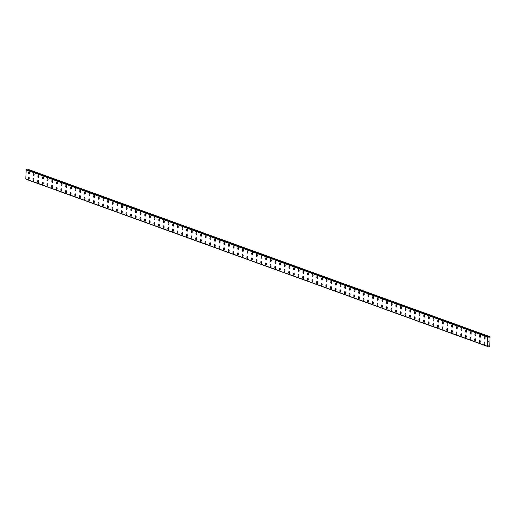 <?xml version="1.0" encoding="UTF-8"?>
<svg xmlns="http://www.w3.org/2000/svg" width="516" height="516" viewBox="0 0 516 516"><rect width="100%" height="100%" fill="white"/><g stroke="black" fill="none" stroke-linecap="round" stroke-linejoin="round"><path stroke-width="0.77" d="M484.453 344.301A1.109 0.439 89.2 0 1 484.389 344.288A1.109 0.439 89.2 0 1 484.002 343.114A1.109 0.439 89.2 0 1 484.427 342.082A1.109 0.439 89.2 0 1 484.485 342.095A1.109 0.439 89.2 0 1 484.872 343.269A1.109 0.439 89.2 0 1 484.453 344.301A1.109 0.439 89.2 0 1 484.389 344.288A1.109 0.439 89.2 0 1 484.002 343.114A1.109 0.439 89.2 0 1 484.421 342.082M479.803 342.618A1.109 0.439 89.2 0 1 479.738 342.605A1.109 0.439 89.2 0 1 479.351 341.431A1.109 0.439 89.2 0 1 479.777 340.399A1.109 0.439 89.2 0 1 479.835 340.412A1.109 0.439 89.2 0 1 480.228 341.586A1.109 0.439 89.2 0 1 479.803 342.618A1.109 0.439 89.2 0 1 479.738 342.605A1.109 0.439 89.2 0 1 479.351 341.431A1.109 0.439 89.2 0 1 479.77 340.399M475.159 340.928A1.109 0.439 89.2 0 1 475.094 340.921A1.109 0.439 89.2 0 1 474.701 339.747A1.109 0.439 89.2 0 1 475.126 338.715M475.088 340.921A1.109 0.439 89.2 0 1 474.701 339.747A1.109 0.439 89.2 0 1 475.12 338.715A1.109 0.439 89.2 0 1 475.191 338.722A1.109 0.439 89.2 0 1 475.578 339.896A1.109 0.439 89.2 0 1 475.152 340.928A1.109 0.439 89.2 0 1 475.088 340.921M470.502 339.244A1.109 0.439 89.2 0 1 470.437 339.238A1.109 0.439 89.2 0 1 470.05 338.064A1.109 0.439 89.2 0 1 470.476 337.032A1.109 0.439 89.2 0 1 470.54 337.038A1.109 0.439 89.2 0 1 470.927 338.212A1.109 0.439 89.2 0 1 470.502 339.244A1.109 0.439 89.2 0 1 470.444 339.238A1.109 0.439 89.2 0 1 470.05 338.064A1.109 0.439 89.2 0 1 470.476 337.032M465.858 337.561A1.109 0.439 89.2 0 1 465.787 337.548A1.109 0.439 89.2 0 1 465.406 336.374A1.109 0.439 89.2 0 1 465.825 335.342A1.109 0.439 89.2 0 1 465.89 335.355A1.109 0.439 89.2 0 1 466.277 336.529A1.109 0.439 89.2 0 1 465.858 337.561A1.109 0.439 89.2 0 1 465.793 337.548A1.109 0.439 89.2 0 1 465.4 336.374A1.109 0.439 89.2 0 1 465.825 335.342M461.207 335.877A1.109 0.439 89.2 0 1 461.143 335.864A1.109 0.439 89.2 0 1 460.756 334.69A1.109 0.439 89.2 0 1 461.175 333.659A1.109 0.439 89.2 0 1 461.24 333.671A1.109 0.439 89.2 0 1 461.627 334.845A1.109 0.439 89.2 0 1 461.207 335.877A1.109 0.439 89.2 0 1 461.143 335.864A1.109 0.439 89.2 0 1 460.749 334.69A1.109 0.439 89.2 0 1 461.175 333.659M456.557 334.194A1.109 0.439 89.2 0 1 456.492 334.181A1.109 0.439 89.2 0 1 456.105 333.007A1.109 0.439 89.2 0 1 456.531 331.975A1.109 0.439 89.2 0 1 456.589 331.988A1.109 0.439 89.2 0 1 456.976 333.162A1.109 0.439 89.2 0 1 456.557 334.194A1.109 0.439 89.2 0 1 456.492 334.181A1.109 0.439 89.2 0 1 456.105 333.007A1.109 0.439 89.2 0 1 456.525 331.975M451.906 332.51A1.109 0.439 89.2 0 1 451.842 332.498A1.109 0.439 89.2 0 1 451.455 331.324A1.109 0.439 89.2 0 1 451.881 330.292A1.109 0.439 89.2 0 1 451.939 330.305A1.109 0.439 89.2 0 1 452.332 331.478A1.109 0.439 89.2 0 1 451.906 332.51A1.109 0.439 89.2 0 1 451.842 332.498A1.109 0.439 89.2 0 1 451.455 331.324A1.109 0.439 89.2 0 1 451.874 330.292M447.262 330.82A1.109 0.439 89.2 0 1 447.191 330.814A1.109 0.439 89.2 0 1 446.804 329.64A1.109 0.439 89.2 0 1 447.23 328.608M447.191 330.814A1.109 0.439 89.2 0 1 446.804 329.64A1.109 0.439 89.2 0 1 447.224 328.608A1.109 0.439 89.2 0 1 447.295 328.621A1.109 0.439 89.2 0 1 447.682 329.788A1.109 0.439 89.2 0 1 447.256 330.82A1.109 0.439 89.2 0 1 447.191 330.814M442.605 329.137A1.109 0.439 89.2 0 1 442.541 329.131A1.109 0.439 89.2 0 1 442.154 327.957A1.109 0.439 89.2 0 1 442.58 326.925A1.109 0.439 89.2 0 1 442.644 326.931A1.109 0.439 89.2 0 1 443.031 328.105A1.109 0.439 89.2 0 1 442.605 329.137A1.109 0.439 89.2 0 1 442.547 329.131A1.109 0.439 89.2 0 1 442.154 327.957A1.109 0.439 89.2 0 1 442.58 326.925M437.955 327.454A1.109 0.439 89.2 0 1 437.89 327.441A1.109 0.439 89.2 0 1 437.51 326.267A1.109 0.439 89.2 0 1 437.929 325.235A1.109 0.439 89.2 0 1 437.994 325.248A1.109 0.439 89.2 0 1 438.381 326.422A1.109 0.439 89.2 0 1 437.955 327.454A1.109 0.439 89.2 0 1 437.897 327.441A1.109 0.439 89.2 0 1 437.503 326.267A1.109 0.439 89.2 0 1 437.929 325.235M433.311 325.77A1.109 0.439 89.2 0 1 433.247 325.757A1.109 0.439 89.2 0 1 432.86 324.583A1.109 0.439 89.2 0 1 433.279 323.551A1.109 0.439 89.2 0 1 433.343 323.564A1.109 0.439 89.2 0 1 433.73 324.738A1.109 0.439 89.2 0 1 433.311 325.77A1.109 0.439 89.2 0 1 433.247 325.757A1.109 0.439 89.2 0 1 432.853 324.583A1.109 0.439 89.2 0 1 433.279 323.551M428.661 324.087A1.109 0.439 89.2 0 1 428.596 324.074A1.109 0.439 89.2 0 1 428.209 322.9A1.109 0.439 89.2 0 1 428.628 321.868A1.109 0.439 89.2 0 1 428.693 321.881A1.109 0.439 89.2 0 1 429.08 323.055A1.109 0.439 89.2 0 1 428.661 324.087A1.109 0.439 89.2 0 1 428.596 324.074A1.109 0.439 89.2 0 1 428.203 322.9A1.109 0.439 89.2 0 1 428.628 321.868M424.01 322.403A1.109 0.439 89.2 0 1 423.946 322.39A1.109 0.439 89.2 0 1 423.559 321.216A1.109 0.439 89.2 0 1 423.984 320.184A1.109 0.439 89.2 0 1 424.042 320.197A1.109 0.439 89.2 0 1 424.436 321.371A1.109 0.439 89.2 0 1 424.01 322.403A1.109 0.439 89.2 0 1 423.946 322.39A1.109 0.439 89.2 0 1 423.559 321.216A1.109 0.439 89.2 0 1 423.978 320.184M419.366 320.72A1.109 0.439 89.2 0 1 419.295 320.707A1.109 0.439 89.2 0 1 418.908 319.533A1.109 0.439 89.2 0 1 419.334 318.501M419.295 320.707A1.109 0.439 89.2 0 1 418.908 319.533A1.109 0.439 89.2 0 1 419.327 318.501A1.109 0.439 89.2 0 1 419.392 318.514A1.109 0.439 89.2 0 1 419.785 319.681A1.109 0.439 89.2 0 1 419.36 320.72A1.109 0.439 89.2 0 1 419.295 320.707M414.709 319.03A1.109 0.439 89.2 0 1 414.645 319.023A1.109 0.439 89.2 0 1 414.258 317.85A1.109 0.439 89.2 0 1 414.683 316.818A1.109 0.439 89.2 0 1 414.748 316.824A1.109 0.439 89.2 0 1 415.135 317.998A1.109 0.439 89.2 0 1 414.709 319.03A1.109 0.439 89.2 0 1 414.651 319.023A1.109 0.439 89.2 0 1 414.258 317.85A1.109 0.439 89.2 0 1 414.683 316.818M410.059 317.346A1.109 0.439 89.2 0 1 409.994 317.334A1.109 0.439 89.2 0 1 409.607 316.166A1.109 0.439 89.2 0 1 410.033 315.134A1.109 0.439 89.2 0 1 410.097 315.141A1.109 0.439 89.2 0 1 410.484 316.314A1.109 0.439 89.2 0 1 410.059 317.346A1.109 0.439 89.2 0 1 410.001 317.334A1.109 0.439 89.2 0 1 409.614 316.166A1.109 0.439 89.2 0 1 410.033 315.128M405.415 315.663A1.109 0.439 89.2 0 1 405.344 315.65A1.109 0.439 89.2 0 1 404.963 314.476A1.109 0.439 89.2 0 1 405.382 313.444A1.109 0.439 89.2 0 1 405.447 313.457A1.109 0.439 89.2 0 1 405.834 314.631A1.109 0.439 89.2 0 1 405.415 315.663A1.109 0.439 89.2 0 1 405.35 315.65A1.109 0.439 89.2 0 1 404.957 314.476A1.109 0.439 89.2 0 1 405.382 313.444M400.764 313.98A1.109 0.439 89.2 0 1 400.7 313.967A1.109 0.439 89.2 0 1 400.313 312.793A1.109 0.439 89.2 0 1 400.732 311.761A1.109 0.439 89.2 0 1 400.797 311.774A1.109 0.439 89.2 0 1 401.184 312.948A1.109 0.439 89.2 0 1 400.764 313.98A1.109 0.439 89.2 0 1 400.7 313.967A1.109 0.439 89.2 0 1 400.306 312.793A1.109 0.439 89.2 0 1 400.732 311.761M396.114 312.296A1.109 0.439 89.2 0 1 396.049 312.283A1.109 0.439 89.2 0 1 395.662 311.109A1.109 0.439 89.2 0 1 396.088 310.077A1.109 0.439 89.2 0 1 396.146 310.09A1.109 0.439 89.2 0 1 396.533 311.264A1.109 0.439 89.2 0 1 396.114 312.296A1.109 0.439 89.2 0 1 396.049 312.283A1.109 0.439 89.2 0 1 395.662 311.109A1.109 0.439 89.2 0 1 396.082 310.077M391.463 310.613A1.109 0.439 89.2 0 1 391.399 310.6A1.109 0.439 89.2 0 1 391.012 309.426A1.109 0.439 89.2 0 1 391.431 308.394A1.109 0.439 89.2 0 1 391.496 308.407A1.109 0.439 89.2 0 1 391.889 309.581A1.109 0.439 89.2 0 1 391.463 310.613A1.109 0.439 89.2 0 1 391.399 310.6A1.109 0.439 89.2 0 1 391.012 309.426A1.109 0.439 89.2 0 1 391.438 308.394M386.813 308.923A1.109 0.439 89.2 0 1 386.748 308.916A1.109 0.439 89.2 0 1 386.361 307.742A1.109 0.439 89.2 0 1 386.787 306.71A1.109 0.439 89.2 0 1 386.852 306.717A1.109 0.439 89.2 0 1 387.239 307.891A1.109 0.439 89.2 0 1 386.813 308.923A1.109 0.439 89.2 0 1 386.755 308.916A1.109 0.439 89.2 0 1 386.361 307.742A1.109 0.439 89.2 0 1 386.787 306.71M382.163 307.239A1.109 0.439 89.2 0 1 382.098 307.233A1.109 0.439 89.2 0 1 381.711 306.059A1.109 0.439 89.2 0 1 382.137 305.027A1.109 0.439 89.2 0 1 382.201 305.033A1.109 0.439 89.2 0 1 382.588 306.207A1.109 0.439 89.2 0 1 382.163 307.239A1.109 0.439 89.2 0 1 382.104 307.233A1.109 0.439 89.2 0 1 381.711 306.059A1.109 0.439 89.2 0 1 382.137 305.027M377.518 305.556A1.109 0.439 89.2 0 1 377.448 305.543A1.109 0.439 89.2 0 1 377.067 304.369A1.109 0.439 89.2 0 1 377.486 303.337A1.109 0.439 89.2 0 1 377.551 303.35A1.109 0.439 89.2 0 1 377.938 304.524A1.109 0.439 89.2 0 1 377.518 305.556A1.109 0.439 89.2 0 1 377.454 305.543A1.109 0.439 89.2 0 1 377.061 304.369A1.109 0.439 89.2 0 1 377.486 303.337M372.868 303.872A1.109 0.439 89.2 0 1 372.804 303.86A1.109 0.439 89.2 0 1 372.417 302.686A1.109 0.439 89.2 0 1 372.836 301.654A1.109 0.439 89.2 0 1 372.9 301.666A1.109 0.439 89.2 0 1 373.287 302.84A1.109 0.439 89.2 0 1 372.868 303.872A1.109 0.439 89.2 0 1 372.804 303.86A1.109 0.439 89.2 0 1 372.41 302.686A1.109 0.439 89.2 0 1 372.836 301.654M368.218 302.189A1.109 0.439 89.2 0 1 368.153 302.176A1.109 0.439 89.2 0 1 367.766 301.002A1.109 0.439 89.2 0 1 368.192 299.97A1.109 0.439 89.2 0 1 368.25 299.983A1.109 0.439 89.2 0 1 368.637 301.157A1.109 0.439 89.2 0 1 368.218 302.189A1.109 0.439 89.2 0 1 368.153 302.176A1.109 0.439 89.2 0 1 367.766 301.002A1.109 0.439 89.2 0 1 368.185 299.97M363.567 300.505A1.109 0.439 89.2 0 1 363.503 300.493A1.109 0.439 89.2 0 1 363.116 299.319A1.109 0.439 89.2 0 1 363.535 298.287A1.109 0.439 89.2 0 1 363.599 298.3A1.109 0.439 89.2 0 1 363.993 299.474A1.109 0.439 89.2 0 1 363.567 300.505A1.109 0.439 89.2 0 1 363.503 300.493A1.109 0.439 89.2 0 1 363.116 299.319A1.109 0.439 89.2 0 1 363.541 298.287M358.917 298.816A1.109 0.439 89.2 0 1 358.852 298.809A1.109 0.439 89.2 0 1 358.465 297.635A1.109 0.439 89.2 0 1 358.891 296.603A1.109 0.439 89.2 0 1 358.955 296.616A1.109 0.439 89.2 0 1 359.342 297.784A1.109 0.439 89.2 0 1 358.917 298.816A1.109 0.439 89.2 0 1 358.852 298.809A1.109 0.439 89.2 0 1 358.465 297.635A1.109 0.439 89.2 0 1 358.884 296.603M354.266 297.132A1.109 0.439 89.2 0 1 354.202 297.126A1.109 0.439 89.2 0 1 353.815 295.952A1.109 0.439 89.2 0 1 354.24 294.92A1.109 0.439 89.2 0 1 354.305 294.926A1.109 0.439 89.2 0 1 354.692 296.1A1.109 0.439 89.2 0 1 354.266 297.132A1.109 0.439 89.2 0 1 354.208 297.126A1.109 0.439 89.2 0 1 353.815 295.952A1.109 0.439 89.2 0 1 354.24 294.92M349.616 295.449A1.109 0.439 89.2 0 1 349.551 295.436A1.109 0.439 89.2 0 1 349.171 294.262A1.109 0.439 89.2 0 1 349.59 293.23A1.109 0.439 89.2 0 1 349.655 293.243A1.109 0.439 89.2 0 1 350.042 294.417A1.109 0.439 89.2 0 1 349.616 295.449A1.109 0.439 89.2 0 1 349.558 295.436A1.109 0.439 89.2 0 1 349.164 294.262A1.109 0.439 89.2 0 1 349.59 293.23M344.972 293.765A1.109 0.439 89.2 0 1 344.907 293.752A1.109 0.439 89.2 0 1 344.52 292.578A1.109 0.439 89.2 0 1 344.94 291.546A1.109 0.439 89.2 0 1 345.004 291.559A1.109 0.439 89.2 0 1 345.391 292.733A1.109 0.439 89.2 0 1 344.972 293.765A1.109 0.439 89.2 0 1 344.907 293.752A1.109 0.439 89.2 0 1 344.514 292.578A1.109 0.439 89.2 0 1 344.94 291.546M340.321 292.082A1.109 0.439 89.2 0 1 340.257 292.069A1.109 0.439 89.2 0 1 339.87 290.895A1.109 0.439 89.2 0 1 340.296 289.863A1.109 0.439 89.2 0 1 340.354 289.876A1.109 0.439 89.2 0 1 340.741 291.05A1.109 0.439 89.2 0 1 340.321 292.082A1.109 0.439 89.2 0 1 340.257 292.069A1.109 0.439 89.2 0 1 339.863 290.895A1.109 0.439 89.2 0 1 340.289 289.863M335.671 290.398A1.109 0.439 89.2 0 1 335.606 290.385A1.109 0.439 89.2 0 1 335.219 289.212A1.109 0.439 89.2 0 1 335.639 288.18A1.109 0.439 89.2 0 1 335.703 288.192A1.109 0.439 89.2 0 1 336.097 289.366A1.109 0.439 89.2 0 1 335.671 290.398A1.109 0.439 89.2 0 1 335.606 290.385A1.109 0.439 89.2 0 1 335.219 289.212A1.109 0.439 89.2 0 1 335.645 288.18M331.02 288.715A1.109 0.439 89.2 0 1 330.956 288.702A1.109 0.439 89.2 0 1 330.569 287.528A1.109 0.439 89.2 0 1 330.995 286.496A1.109 0.439 89.2 0 1 331.053 286.509A1.109 0.439 89.2 0 1 331.446 287.676A1.109 0.439 89.2 0 1 331.02 288.715A1.109 0.439 89.2 0 1 330.956 288.702A1.109 0.439 89.2 0 1 330.569 287.528A1.109 0.439 89.2 0 1 330.988 286.496M326.37 287.025A1.109 0.439 89.2 0 1 326.305 287.019A1.109 0.439 89.2 0 1 325.918 285.845A1.109 0.439 89.2 0 1 326.344 284.813A1.109 0.439 89.2 0 1 326.409 284.819A1.109 0.439 89.2 0 1 326.796 285.993A1.109 0.439 89.2 0 1 326.37 287.025A1.109 0.439 89.2 0 1 326.312 287.019A1.109 0.439 89.2 0 1 325.918 285.845A1.109 0.439 89.2 0 1 326.344 284.813M321.72 285.342A1.109 0.439 89.2 0 1 321.655 285.329A1.109 0.439 89.2 0 1 321.275 284.161A1.109 0.439 89.2 0 1 321.694 283.123A1.109 0.439 89.2 0 1 321.758 283.136A1.109 0.439 89.2 0 1 322.145 284.31A1.109 0.439 89.2 0 1 321.72 285.342A1.109 0.439 89.2 0 1 321.661 285.329A1.109 0.439 89.2 0 1 321.268 284.161A1.109 0.439 89.2 0 1 321.694 283.123M317.076 283.658A1.109 0.439 89.2 0 1 317.011 283.645A1.109 0.439 89.2 0 1 316.624 282.471A1.109 0.439 89.2 0 1 317.043 281.439A1.109 0.439 89.2 0 1 317.108 281.452A1.109 0.439 89.2 0 1 317.495 282.626A1.109 0.439 89.2 0 1 317.076 283.658A1.109 0.439 89.2 0 1 317.011 283.645A1.109 0.439 89.2 0 1 316.618 282.471A1.109 0.439 89.2 0 1 317.043 281.439M312.425 281.975A1.109 0.439 89.2 0 1 312.361 281.962A1.109 0.439 89.2 0 1 311.974 280.788A1.109 0.439 89.2 0 1 312.393 279.756A1.109 0.439 89.2 0 1 312.457 279.769A1.109 0.439 89.2 0 1 312.844 280.943A1.109 0.439 89.2 0 1 312.425 281.975A1.109 0.439 89.2 0 1 312.361 281.962A1.109 0.439 89.2 0 1 311.967 280.788A1.109 0.439 89.2 0 1 312.393 279.756M307.775 280.291A1.109 0.439 89.2 0 1 307.71 280.278A1.109 0.439 89.2 0 1 307.323 279.104A1.109 0.439 89.2 0 1 307.742 278.072A1.109 0.439 89.2 0 1 307.807 278.085A1.109 0.439 89.2 0 1 308.2 279.259A1.109 0.439 89.2 0 1 307.775 280.291A1.109 0.439 89.2 0 1 307.71 280.278A1.109 0.439 89.2 0 1 307.323 279.104A1.109 0.439 89.2 0 1 307.749 278.072M303.124 278.608A1.109 0.439 89.2 0 1 303.06 278.595A1.109 0.439 89.2 0 1 302.673 277.421A1.109 0.439 89.2 0 1 303.098 276.389A1.109 0.439 89.2 0 1 303.156 276.402A1.109 0.439 89.2 0 1 303.55 277.576A1.109 0.439 89.2 0 1 303.124 278.608A1.109 0.439 89.2 0 1 303.06 278.595A1.109 0.439 89.2 0 1 302.673 277.421A1.109 0.439 89.2 0 1 303.092 276.389M298.474 276.918A1.109 0.439 89.2 0 1 298.409 276.911A1.109 0.439 89.2 0 1 298.022 275.738A1.109 0.439 89.2 0 1 298.448 274.705A1.109 0.439 89.2 0 1 298.512 274.712A1.109 0.439 89.2 0 1 298.899 275.886A1.109 0.439 89.2 0 1 298.474 276.918A1.109 0.439 89.2 0 1 298.416 276.911A1.109 0.439 89.2 0 1 298.022 275.738A1.109 0.439 89.2 0 1 298.448 274.705M293.823 275.234A1.109 0.439 89.2 0 1 293.759 275.228A1.109 0.439 89.2 0 1 293.372 274.054A1.109 0.439 89.2 0 1 293.798 273.022A1.109 0.439 89.2 0 1 293.862 273.029A1.109 0.439 89.2 0 1 294.249 274.202A1.109 0.439 89.2 0 1 293.823 275.234A1.109 0.439 89.2 0 1 293.765 275.228A1.109 0.439 89.2 0 1 293.372 274.054A1.109 0.439 89.2 0 1 293.798 273.022M289.179 273.551A1.109 0.439 89.2 0 1 289.108 273.538A1.109 0.439 89.2 0 1 288.728 272.364A1.109 0.439 89.2 0 1 289.147 271.332A1.109 0.439 89.2 0 1 289.212 271.345A1.109 0.439 89.2 0 1 289.599 272.519A1.109 0.439 89.2 0 1 289.179 273.551A1.109 0.439 89.2 0 1 289.115 273.538A1.109 0.439 89.2 0 1 288.721 272.364A1.109 0.439 89.2 0 1 289.147 271.332M284.529 271.868A1.109 0.439 89.2 0 1 284.464 271.855A1.109 0.439 89.2 0 1 284.077 270.681A1.109 0.439 89.2 0 1 284.497 269.649A1.109 0.439 89.2 0 1 284.561 269.662A1.109 0.439 89.2 0 1 284.948 270.835A1.109 0.439 89.2 0 1 284.529 271.868A1.109 0.439 89.2 0 1 284.464 271.855A1.109 0.439 89.2 0 1 284.071 270.681A1.109 0.439 89.2 0 1 284.497 269.649M279.878 270.184A1.109 0.439 89.2 0 1 279.814 270.171A1.109 0.439 89.2 0 1 279.427 268.997A1.109 0.439 89.2 0 1 279.846 267.965A1.109 0.439 89.2 0 1 279.911 267.978A1.109 0.439 89.2 0 1 280.298 269.152A1.109 0.439 89.2 0 1 279.878 270.184A1.109 0.439 89.2 0 1 279.814 270.171A1.109 0.439 89.2 0 1 279.427 268.997A1.109 0.439 89.2 0 1 279.853 267.965M275.228 268.501A1.109 0.439 89.2 0 1 275.163 268.488A1.109 0.439 89.2 0 1 274.776 267.314A1.109 0.439 89.2 0 1 275.202 266.282A1.109 0.439 89.2 0 1 275.26 266.295A1.109 0.439 89.2 0 1 275.654 267.469A1.109 0.439 89.2 0 1 275.228 268.501A1.109 0.439 89.2 0 1 275.163 268.488A1.109 0.439 89.2 0 1 274.776 267.314A1.109 0.439 89.2 0 1 275.196 266.282M270.577 266.811A1.109 0.439 89.2 0 1 270.513 266.804A1.109 0.439 89.2 0 1 270.126 265.63A1.109 0.439 89.2 0 1 270.552 264.598A1.109 0.439 89.2 0 1 270.616 264.611A1.109 0.439 89.2 0 1 271.003 265.779A1.109 0.439 89.2 0 1 270.577 266.811A1.109 0.439 89.2 0 1 270.519 266.804A1.109 0.439 89.2 0 1 270.126 265.63A1.109 0.439 89.2 0 1 270.545 264.598M265.927 265.127A1.109 0.439 89.2 0 1 265.863 265.121A1.109 0.439 89.2 0 1 265.476 263.947A1.109 0.439 89.2 0 1 265.901 262.915A1.109 0.439 89.2 0 1 265.966 262.921A1.109 0.439 89.2 0 1 266.353 264.095A1.109 0.439 89.2 0 1 265.927 265.127A1.109 0.439 89.2 0 1 265.869 265.121A1.109 0.439 89.2 0 1 265.476 263.947A1.109 0.439 89.2 0 1 265.901 262.915M261.277 263.444A1.109 0.439 89.2 0 1 261.212 263.431A1.109 0.439 89.2 0 1 260.832 262.257A1.109 0.439 89.2 0 1 261.251 261.225A1.109 0.439 89.2 0 1 261.315 261.238A1.109 0.439 89.2 0 1 261.702 262.412A1.109 0.439 89.2 0 1 261.277 263.444A1.109 0.439 89.2 0 1 261.219 263.431A1.109 0.439 89.2 0 1 260.825 262.257A1.109 0.439 89.2 0 1 261.251 261.225M256.633 261.76A1.109 0.439 89.2 0 1 256.568 261.747A1.109 0.439 89.2 0 1 256.181 260.574A1.109 0.439 89.2 0 1 256.6 259.542A1.109 0.439 89.2 0 1 256.665 259.554A1.109 0.439 89.2 0 1 257.052 260.728A1.109 0.439 89.2 0 1 256.633 261.76A1.109 0.439 89.2 0 1 256.568 261.747A1.109 0.439 89.2 0 1 256.175 260.574A1.109 0.439 89.2 0 1 256.6 259.542M251.982 260.077A1.109 0.439 89.2 0 1 251.918 260.064A1.109 0.439 89.2 0 1 251.524 258.89A1.109 0.439 89.2 0 1 251.95 257.858A1.109 0.439 89.2 0 1 252.014 257.871A1.109 0.439 89.2 0 1 252.401 259.045A1.109 0.439 89.2 0 1 251.982 260.077A1.109 0.439 89.2 0 1 251.918 260.064A1.109 0.439 89.2 0 1 251.531 258.89A1.109 0.439 89.2 0 1 251.956 257.858M247.332 258.393A1.109 0.439 89.2 0 1 247.267 258.381A1.109 0.439 89.2 0 1 246.88 257.207A1.109 0.439 89.2 0 1 247.306 256.175A1.109 0.439 89.2 0 1 247.364 256.188A1.109 0.439 89.2 0 1 247.757 257.361A1.109 0.439 89.2 0 1 247.332 258.393A1.109 0.439 89.2 0 1 247.267 258.381A1.109 0.439 89.2 0 1 246.88 257.207A1.109 0.439 89.2 0 1 247.299 256.175M242.681 256.71A1.109 0.439 89.2 0 1 242.617 256.697A1.109 0.439 89.2 0 1 242.23 255.523A1.109 0.439 89.2 0 1 242.655 254.491A1.109 0.439 89.2 0 1 242.714 254.504A1.109 0.439 89.2 0 1 243.107 255.672A1.109 0.439 89.2 0 1 242.681 256.71A1.109 0.439 89.2 0 1 242.617 256.697A1.109 0.439 89.2 0 1 242.23 255.523A1.109 0.439 89.2 0 1 242.649 254.491M238.031 255.02A1.109 0.439 89.2 0 1 237.966 255.014A1.109 0.439 89.2 0 1 237.579 253.84A1.109 0.439 89.2 0 1 238.005 252.808A1.109 0.439 89.2 0 1 238.07 252.814A1.109 0.439 89.2 0 1 238.457 253.988A1.109 0.439 89.2 0 1 238.031 255.02A1.109 0.439 89.2 0 1 237.973 255.014A1.109 0.439 89.2 0 1 237.579 253.84A1.109 0.439 89.2 0 1 238.005 252.808M233.38 253.337A1.109 0.439 89.2 0 1 233.316 253.324A1.109 0.439 89.2 0 1 232.935 252.156A1.109 0.439 89.2 0 1 233.355 251.118A1.109 0.439 89.2 0 1 233.419 251.131A1.109 0.439 89.2 0 1 233.806 252.305A1.109 0.439 89.2 0 1 233.38 253.337A1.109 0.439 89.2 0 1 233.322 253.324A1.109 0.439 89.2 0 1 232.929 252.156A1.109 0.439 89.2 0 1 233.355 251.118M228.736 251.653A1.109 0.439 89.2 0 1 228.672 251.64A1.109 0.439 89.2 0 1 228.285 250.466A1.109 0.439 89.2 0 1 228.704 249.434A1.109 0.439 89.2 0 1 228.769 249.447A1.109 0.439 89.2 0 1 229.156 250.621A1.109 0.439 89.2 0 1 228.736 251.653A1.109 0.439 89.2 0 1 228.672 251.64A1.109 0.439 89.2 0 1 228.278 250.466A1.109 0.439 89.2 0 1 228.704 249.434M224.086 249.97A1.109 0.439 89.2 0 1 224.021 249.957A1.109 0.439 89.2 0 1 223.634 248.783A1.109 0.439 89.2 0 1 224.054 247.751A1.109 0.439 89.2 0 1 224.118 247.764A1.109 0.439 89.2 0 1 224.505 248.938A1.109 0.439 89.2 0 1 224.086 249.97A1.109 0.439 89.2 0 1 224.021 249.957A1.109 0.439 89.2 0 1 223.628 248.783A1.109 0.439 89.2 0 1 224.054 247.751M219.435 248.286A1.109 0.439 89.2 0 1 219.371 248.273A1.109 0.439 89.2 0 1 218.984 247.1A1.109 0.439 89.2 0 1 219.41 246.067A1.109 0.439 89.2 0 1 219.468 246.08A1.109 0.439 89.2 0 1 219.861 247.254A1.109 0.439 89.2 0 1 219.435 248.286A1.109 0.439 89.2 0 1 219.371 248.273A1.109 0.439 89.2 0 1 218.984 247.1A1.109 0.439 89.2 0 1 219.403 246.067M214.785 246.603A1.109 0.439 89.2 0 1 214.72 246.59A1.109 0.439 89.2 0 1 214.334 245.416A1.109 0.439 89.2 0 1 214.759 244.384A1.109 0.439 89.2 0 1 214.817 244.397A1.109 0.439 89.2 0 1 215.211 245.571A1.109 0.439 89.2 0 1 214.785 246.603A1.109 0.439 89.2 0 1 214.72 246.59A1.109 0.439 89.2 0 1 214.334 245.416A1.109 0.439 89.2 0 1 214.753 244.384M210.135 244.913A1.109 0.439 89.2 0 1 210.07 244.906A1.109 0.439 89.2 0 1 209.683 243.733A1.109 0.439 89.2 0 1 210.109 242.701A1.109 0.439 89.2 0 1 210.173 242.707A1.109 0.439 89.2 0 1 210.56 243.881A1.109 0.439 89.2 0 1 210.135 244.913A1.109 0.439 89.2 0 1 210.077 244.906A1.109 0.439 89.2 0 1 209.683 243.733A1.109 0.439 89.2 0 1 210.109 242.701M205.484 243.23A1.109 0.439 89.2 0 1 205.42 243.223A1.109 0.439 89.2 0 1 205.033 242.049A1.109 0.439 89.2 0 1 205.458 241.017A1.109 0.439 89.2 0 1 205.523 241.024A1.109 0.439 89.2 0 1 205.91 242.198A1.109 0.439 89.2 0 1 205.484 243.23A1.109 0.439 89.2 0 1 205.426 243.223A1.109 0.439 89.2 0 1 205.033 242.049A1.109 0.439 89.2 0 1 205.458 241.017M200.776 241.533A1.109 0.439 89.2 0 1 200.389 240.359A1.109 0.439 89.2 0 1 200.808 239.327A1.109 0.439 89.2 0 1 200.872 239.34A1.109 0.439 89.2 0 1 201.259 240.514A1.109 0.439 89.2 0 1 200.84 241.546A1.109 0.439 89.2 0 1 200.776 241.533M200.84 241.546A1.109 0.439 89.2 0 1 200.769 241.533A1.109 0.439 89.2 0 1 200.382 240.359A1.109 0.439 89.2 0 1 200.808 239.327M196.19 239.863A1.109 0.439 89.2 0 1 196.125 239.85A1.109 0.439 89.2 0 1 195.738 238.676A1.109 0.439 89.2 0 1 196.157 237.644A1.109 0.439 89.2 0 1 196.222 237.657A1.109 0.439 89.2 0 1 196.609 238.831A1.109 0.439 89.2 0 1 196.19 239.863A1.109 0.439 89.2 0 1 196.125 239.85A1.109 0.439 89.2 0 1 195.732 238.676A1.109 0.439 89.2 0 1 196.157 237.644M191.539 238.179A1.109 0.439 89.2 0 1 191.475 238.166A1.109 0.439 89.2 0 1 191.088 236.992A1.109 0.439 89.2 0 1 191.513 235.96A1.109 0.439 89.2 0 1 191.571 235.973A1.109 0.439 89.2 0 1 191.958 237.147A1.109 0.439 89.2 0 1 191.539 238.179A1.109 0.439 89.2 0 1 191.475 238.166A1.109 0.439 89.2 0 1 191.088 236.992A1.109 0.439 89.2 0 1 191.507 235.96M186.889 236.496A1.109 0.439 89.2 0 1 186.824 236.483A1.109 0.439 89.2 0 1 186.437 235.309A1.109 0.439 89.2 0 1 186.863 234.277A1.109 0.439 89.2 0 1 186.921 234.29A1.109 0.439 89.2 0 1 187.314 235.464A1.109 0.439 89.2 0 1 186.889 236.496A1.109 0.439 89.2 0 1 186.824 236.483A1.109 0.439 89.2 0 1 186.437 235.309A1.109 0.439 89.2 0 1 186.857 234.277M182.238 234.806A1.109 0.439 89.2 0 1 182.174 234.799A1.109 0.439 89.2 0 1 181.787 233.625A1.109 0.439 89.2 0 1 182.213 232.593A1.109 0.439 89.2 0 1 182.277 232.606A1.109 0.439 89.2 0 1 182.664 233.774A1.109 0.439 89.2 0 1 182.238 234.806A1.109 0.439 89.2 0 1 182.18 234.799A1.109 0.439 89.2 0 1 181.787 233.625A1.109 0.439 89.2 0 1 182.206 232.593M177.588 233.122A1.109 0.439 89.2 0 1 177.523 233.116A1.109 0.439 89.2 0 1 177.136 231.942A1.109 0.439 89.2 0 1 177.562 230.91A1.109 0.439 89.2 0 1 177.627 230.916A1.109 0.439 89.2 0 1 178.014 232.09A1.109 0.439 89.2 0 1 177.588 233.122A1.109 0.439 89.2 0 1 177.53 233.116A1.109 0.439 89.2 0 1 177.136 231.942A1.109 0.439 89.2 0 1 177.562 230.91M172.944 231.439A1.109 0.439 89.2 0 1 172.879 231.426A1.109 0.439 89.2 0 1 172.492 230.252A1.109 0.439 89.2 0 1 172.912 229.22A1.109 0.439 89.2 0 1 172.976 229.233A1.109 0.439 89.2 0 1 173.363 230.407A1.109 0.439 89.2 0 1 172.937 231.439A1.109 0.439 89.2 0 1 172.873 231.426A1.109 0.439 89.2 0 1 172.486 230.252A1.109 0.439 89.2 0 1 172.912 229.22M168.293 229.755A1.109 0.439 89.2 0 1 168.229 229.743A1.109 0.439 89.2 0 1 167.842 228.569A1.109 0.439 89.2 0 1 168.261 227.537A1.109 0.439 89.2 0 1 168.326 227.55A1.109 0.439 89.2 0 1 168.713 228.723A1.109 0.439 89.2 0 1 168.293 229.755A1.109 0.439 89.2 0 1 168.229 229.743A1.109 0.439 89.2 0 1 167.835 228.569A1.109 0.439 89.2 0 1 168.261 227.537M163.643 228.072A1.109 0.439 89.2 0 1 163.578 228.059A1.109 0.439 89.2 0 1 163.191 226.885A1.109 0.439 89.2 0 1 163.617 225.853A1.109 0.439 89.2 0 1 163.675 225.866A1.109 0.439 89.2 0 1 164.062 227.04A1.109 0.439 89.2 0 1 163.643 228.072A1.109 0.439 89.2 0 1 163.578 228.059A1.109 0.439 89.2 0 1 163.185 226.885A1.109 0.439 89.2 0 1 163.611 225.853M158.993 226.389A1.109 0.439 89.2 0 1 158.928 226.376A1.109 0.439 89.2 0 1 158.541 225.202A1.109 0.439 89.2 0 1 158.967 224.17A1.109 0.439 89.2 0 1 159.025 224.183A1.109 0.439 89.2 0 1 159.418 225.357A1.109 0.439 89.2 0 1 158.993 226.389A1.109 0.439 89.2 0 1 158.928 226.376A1.109 0.439 89.2 0 1 158.541 225.202A1.109 0.439 89.2 0 1 158.96 224.17M154.342 224.705A1.109 0.439 89.2 0 1 154.278 224.692A1.109 0.439 89.2 0 1 153.891 223.518A1.109 0.439 89.2 0 1 154.316 222.486A1.109 0.439 89.2 0 1 154.374 222.499A1.109 0.439 89.2 0 1 154.768 223.667A1.109 0.439 89.2 0 1 154.342 224.705A1.109 0.439 89.2 0 1 154.278 224.692A1.109 0.439 89.2 0 1 153.891 223.518A1.109 0.439 89.2 0 1 154.31 222.486M149.692 223.015A1.109 0.439 89.2 0 1 149.627 223.009A1.109 0.439 89.2 0 1 149.24 221.835A1.109 0.439 89.2 0 1 149.666 220.803A1.109 0.439 89.2 0 1 149.73 220.809A1.109 0.439 89.2 0 1 150.117 221.983A1.109 0.439 89.2 0 1 149.692 223.015A1.109 0.439 89.2 0 1 149.634 223.009A1.109 0.439 89.2 0 1 149.24 221.835A1.109 0.439 89.2 0 1 149.666 220.803M145.048 221.332A1.109 0.439 89.2 0 1 144.983 221.319A1.109 0.439 89.2 0 1 144.596 220.151A1.109 0.439 89.2 0 1 145.015 219.113A1.109 0.439 89.2 0 1 145.08 219.126A1.109 0.439 89.2 0 1 145.467 220.3A1.109 0.439 89.2 0 1 145.041 221.332A1.109 0.439 89.2 0 1 144.977 221.319A1.109 0.439 89.2 0 1 144.59 220.151A1.109 0.439 89.2 0 1 145.015 219.113M140.397 219.648A1.109 0.439 89.2 0 1 140.333 219.635A1.109 0.439 89.2 0 1 139.946 218.462A1.109 0.439 89.2 0 1 140.365 217.43A1.109 0.439 89.2 0 1 140.429 217.442A1.109 0.439 89.2 0 1 140.816 218.616A1.109 0.439 89.2 0 1 140.397 219.648A1.109 0.439 89.2 0 1 140.333 219.635A1.109 0.439 89.2 0 1 139.939 218.462A1.109 0.439 89.2 0 1 140.365 217.43M135.747 217.965A1.109 0.439 89.2 0 1 135.682 217.952A1.109 0.439 89.2 0 1 135.295 216.778A1.109 0.439 89.2 0 1 135.714 215.746A1.109 0.439 89.2 0 1 135.779 215.759A1.109 0.439 89.2 0 1 136.166 216.933A1.109 0.439 89.2 0 1 135.747 217.965A1.109 0.439 89.2 0 1 135.682 217.952A1.109 0.439 89.2 0 1 135.289 216.778A1.109 0.439 89.2 0 1 135.714 215.746M131.096 216.281A1.109 0.439 89.2 0 1 131.032 216.269A1.109 0.439 89.2 0 1 130.645 215.095A1.109 0.439 89.2 0 1 131.07 214.063A1.109 0.439 89.2 0 1 131.129 214.076A1.109 0.439 89.2 0 1 131.522 215.249A1.109 0.439 89.2 0 1 131.096 216.281A1.109 0.439 89.2 0 1 131.032 216.269A1.109 0.439 89.2 0 1 130.645 215.095A1.109 0.439 89.2 0 1 131.064 214.063M126.446 214.598A1.109 0.439 89.2 0 1 126.381 214.585A1.109 0.439 89.2 0 1 125.994 213.411A1.109 0.439 89.2 0 1 126.42 212.379A1.109 0.439 89.2 0 1 126.478 212.392A1.109 0.439 89.2 0 1 126.871 213.566A1.109 0.439 89.2 0 1 126.446 214.598A1.109 0.439 89.2 0 1 126.381 214.585A1.109 0.439 89.2 0 1 125.994 213.411A1.109 0.439 89.2 0 1 126.414 212.379M121.795 212.908A1.109 0.439 89.2 0 1 121.731 212.902A1.109 0.439 89.2 0 1 121.344 211.728A1.109 0.439 89.2 0 1 121.77 210.696A1.109 0.439 89.2 0 1 121.834 210.702A1.109 0.439 89.2 0 1 122.221 211.876A1.109 0.439 89.2 0 1 121.795 212.908A1.109 0.439 89.2 0 1 121.737 212.902A1.109 0.439 89.2 0 1 121.344 211.728A1.109 0.439 89.2 0 1 121.77 210.696M117.151 211.225A1.109 0.439 89.2 0 1 117.087 211.218A1.109 0.439 89.2 0 1 116.693 210.044A1.109 0.439 89.2 0 1 117.119 209.012A1.109 0.439 89.2 0 1 117.184 209.019A1.109 0.439 89.2 0 1 117.571 210.193A1.109 0.439 89.2 0 1 117.145 211.225A1.109 0.439 89.2 0 1 117.08 211.218A1.109 0.439 89.2 0 1 116.693 210.044A1.109 0.439 89.2 0 1 117.119 209.012M112.501 209.541A1.109 0.439 89.2 0 1 112.43 209.528A1.109 0.439 89.2 0 1 112.049 208.354A1.109 0.439 89.2 0 1 112.469 207.322A1.109 0.439 89.2 0 1 112.533 207.335A1.109 0.439 89.2 0 1 112.92 208.509A1.109 0.439 89.2 0 1 112.501 209.541A1.109 0.439 89.2 0 1 112.436 209.528A1.109 0.439 89.2 0 1 112.043 208.354A1.109 0.439 89.2 0 1 112.469 207.322M107.85 207.858A1.109 0.439 89.2 0 1 107.786 207.845A1.109 0.439 89.2 0 1 107.399 206.671A1.109 0.439 89.2 0 1 107.818 205.639A1.109 0.439 89.2 0 1 107.883 205.652A1.109 0.439 89.2 0 1 108.27 206.826A1.109 0.439 89.2 0 1 107.85 207.858A1.109 0.439 89.2 0 1 107.786 207.845A1.109 0.439 89.2 0 1 107.392 206.671A1.109 0.439 89.2 0 1 107.818 205.639M103.2 206.174A1.109 0.439 89.2 0 1 103.136 206.161A1.109 0.439 89.2 0 1 102.749 204.987A1.109 0.439 89.2 0 1 103.174 203.955A1.109 0.439 89.2 0 1 103.232 203.968A1.109 0.439 89.2 0 1 103.619 205.142A1.109 0.439 89.2 0 1 103.2 206.174A1.109 0.439 89.2 0 1 103.136 206.161A1.109 0.439 89.2 0 1 102.749 204.987A1.109 0.439 89.2 0 1 103.168 203.955M98.55 204.491A1.109 0.439 89.2 0 1 98.485 204.478A1.109 0.439 89.2 0 1 98.098 203.304A1.109 0.439 89.2 0 1 98.524 202.272A1.109 0.439 89.2 0 1 98.582 202.285A1.109 0.439 89.2 0 1 98.975 203.459A1.109 0.439 89.2 0 1 98.55 204.491A1.109 0.439 89.2 0 1 98.485 204.478A1.109 0.439 89.2 0 1 98.098 203.304A1.109 0.439 89.2 0 1 98.517 202.272M93.899 202.801A1.109 0.439 89.2 0 1 93.835 202.794A1.109 0.439 89.2 0 1 93.448 201.621A1.109 0.439 89.2 0 1 93.873 200.589A1.109 0.439 89.2 0 1 93.938 200.601A1.109 0.439 89.2 0 1 94.325 201.769A1.109 0.439 89.2 0 1 93.899 202.801A1.109 0.439 89.2 0 1 93.841 202.794A1.109 0.439 89.2 0 1 93.448 201.621A1.109 0.439 89.2 0 1 93.867 200.589M89.255 201.117A1.109 0.439 89.2 0 1 89.191 201.111A1.109 0.439 89.2 0 1 88.797 199.937A1.109 0.439 89.2 0 1 89.223 198.905A1.109 0.439 89.2 0 1 89.287 198.912A1.109 0.439 89.2 0 1 89.674 200.085A1.109 0.439 89.2 0 1 89.249 201.117A1.109 0.439 89.2 0 1 89.184 201.111A1.109 0.439 89.2 0 1 88.797 199.937A1.109 0.439 89.2 0 1 89.223 198.905M84.598 199.434A1.109 0.439 89.2 0 1 84.534 199.421A1.109 0.439 89.2 0 1 84.153 198.247A1.109 0.439 89.2 0 1 84.572 197.215A1.109 0.439 89.2 0 1 84.637 197.228A1.109 0.439 89.2 0 1 85.024 198.402A1.109 0.439 89.2 0 1 84.598 199.434A1.109 0.439 89.2 0 1 84.54 199.421A1.109 0.439 89.2 0 1 84.147 198.247A1.109 0.439 89.2 0 1 84.572 197.215M79.954 197.751A1.109 0.439 89.2 0 1 79.89 197.738A1.109 0.439 89.2 0 1 79.503 196.564A1.109 0.439 89.2 0 1 79.922 195.532A1.109 0.439 89.2 0 1 79.986 195.545A1.109 0.439 89.2 0 1 80.373 196.719A1.109 0.439 89.2 0 1 79.954 197.751A1.109 0.439 89.2 0 1 79.89 197.738A1.109 0.439 89.2 0 1 79.496 196.564A1.109 0.439 89.2 0 1 79.922 195.532M75.304 196.067A1.109 0.439 89.2 0 1 75.239 196.054A1.109 0.439 89.2 0 1 74.852 194.88A1.109 0.439 89.2 0 1 75.278 193.848A1.109 0.439 89.2 0 1 75.336 193.861A1.109 0.439 89.2 0 1 75.723 195.035A1.109 0.439 89.2 0 1 75.304 196.067A1.109 0.439 89.2 0 1 75.239 196.054A1.109 0.439 89.2 0 1 74.846 194.88A1.109 0.439 89.2 0 1 75.272 193.848M70.653 194.384A1.109 0.439 89.2 0 1 70.589 194.371A1.109 0.439 89.2 0 1 70.202 193.197A1.109 0.439 89.2 0 1 70.627 192.165A1.109 0.439 89.2 0 1 70.686 192.178A1.109 0.439 89.2 0 1 71.079 193.352A1.109 0.439 89.2 0 1 70.653 194.384A1.109 0.439 89.2 0 1 70.589 194.371A1.109 0.439 89.2 0 1 70.202 193.197A1.109 0.439 89.2 0 1 70.621 192.165M66.003 192.7A1.109 0.439 89.2 0 1 65.938 192.687A1.109 0.439 89.2 0 1 65.551 191.513A1.109 0.439 89.2 0 1 65.977 190.481A1.109 0.439 89.2 0 1 66.042 190.494A1.109 0.439 89.2 0 1 66.429 191.662A1.109 0.439 89.2 0 1 66.003 192.7A1.109 0.439 89.2 0 1 65.938 192.687A1.109 0.439 89.2 0 1 65.551 191.513A1.109 0.439 89.2 0 1 65.971 190.481M61.359 191.01A1.109 0.439 89.2 0 1 61.294 191.004A1.109 0.439 89.2 0 1 60.901 189.83A1.109 0.439 89.2 0 1 61.327 188.798A1.109 0.439 89.2 0 1 61.391 188.804A1.109 0.439 89.2 0 1 61.778 189.978A1.109 0.439 89.2 0 1 61.352 191.01A1.109 0.439 89.2 0 1 61.288 191.004A1.109 0.439 89.2 0 1 60.901 189.83A1.109 0.439 89.2 0 1 61.327 188.798M56.702 189.327A1.109 0.439 89.2 0 1 56.637 189.314A1.109 0.439 89.2 0 1 56.257 188.147A1.109 0.439 89.2 0 1 56.676 187.108A1.109 0.439 89.2 0 1 56.741 187.121A1.109 0.439 89.2 0 1 57.128 188.295A1.109 0.439 89.2 0 1 56.702 189.327A1.109 0.439 89.2 0 1 56.644 189.314A1.109 0.439 89.2 0 1 56.25 188.147A1.109 0.439 89.2 0 1 56.676 187.108M52.058 187.643A1.109 0.439 89.2 0 1 51.993 187.63A1.109 0.439 89.2 0 1 51.606 186.457A1.109 0.439 89.2 0 1 52.026 185.425A1.109 0.439 89.2 0 1 52.09 185.438A1.109 0.439 89.2 0 1 52.477 186.611A1.109 0.439 89.2 0 1 52.058 187.643A1.109 0.439 89.2 0 1 51.993 187.63A1.109 0.439 89.2 0 1 51.6 186.457A1.109 0.439 89.2 0 1 52.026 185.425M47.407 185.96A1.109 0.439 89.2 0 1 47.343 185.947A1.109 0.439 89.2 0 1 46.956 184.773A1.109 0.439 89.2 0 1 47.375 183.741A1.109 0.439 89.2 0 1 47.44 183.754A1.109 0.439 89.2 0 1 47.827 184.928A1.109 0.439 89.2 0 1 47.407 185.96A1.109 0.439 89.2 0 1 47.343 185.947A1.109 0.439 89.2 0 1 46.95 184.773A1.109 0.439 89.2 0 1 47.375 183.741M42.757 184.276A1.109 0.439 89.2 0 1 42.693 184.264A1.109 0.439 89.2 0 1 42.306 183.09A1.109 0.439 89.2 0 1 42.731 182.058A1.109 0.439 89.2 0 1 42.789 182.071A1.109 0.439 89.2 0 1 43.183 183.245A1.109 0.439 89.2 0 1 42.757 184.276A1.109 0.439 89.2 0 1 42.693 184.264A1.109 0.439 89.2 0 1 42.306 183.09A1.109 0.439 89.2 0 1 42.725 182.058M38.107 182.593A1.109 0.439 89.2 0 1 38.042 182.58A1.109 0.439 89.2 0 1 37.655 181.406A1.109 0.439 89.2 0 1 38.081 180.374A1.109 0.439 89.2 0 1 38.139 180.387A1.109 0.439 89.2 0 1 38.532 181.561A1.109 0.439 89.2 0 1 38.107 182.593A1.109 0.439 89.2 0 1 38.042 182.58A1.109 0.439 89.2 0 1 37.655 181.406A1.109 0.439 89.2 0 1 38.074 180.374M33.463 180.903A1.109 0.439 89.2 0 1 33.398 180.897A1.109 0.439 89.2 0 1 33.005 179.723A1.109 0.439 89.2 0 1 33.43 178.691A1.109 0.439 89.2 0 1 33.495 178.697A1.109 0.439 89.2 0 1 33.882 179.871A1.109 0.439 89.2 0 1 33.456 180.903A1.109 0.439 89.2 0 1 33.392 180.897A1.109 0.439 89.2 0 1 33.005 179.723A1.109 0.439 89.2 0 1 33.43 178.691M28.806 179.22A1.109 0.439 89.2 0 1 28.741 179.213A1.109 0.439 89.2 0 1 28.361 178.039A1.109 0.439 89.2 0 1 28.78 177.007A1.109 0.439 89.2 0 1 28.844 177.014A1.109 0.439 89.2 0 1 29.231 178.188A1.109 0.439 89.2 0 1 28.806 179.22A1.109 0.439 89.2 0 1 28.748 179.213A1.109 0.439 89.2 0 1 28.354 178.039A1.109 0.439 89.2 0 1 28.78 177.007M484.692 339.031A1.109 0.439 89.2 0 1 484.627 339.018A1.109 0.439 89.2 0 1 484.24 337.851A1.109 0.439 89.2 0 1 484.666 336.813A1.109 0.439 89.2 0 1 484.724 336.825A1.109 0.439 89.2 0 1 485.117 337.999A1.109 0.439 89.2 0 1 484.692 339.031A1.109 0.439 89.2 0 1 484.627 339.018A1.109 0.439 89.2 0 1 484.24 337.851A1.109 0.439 89.2 0 1 484.659 336.819M480.041 337.348A1.109 0.439 89.2 0 1 479.977 337.335A1.109 0.439 89.2 0 1 479.59 336.161A1.109 0.439 89.2 0 1 480.015 335.129A1.109 0.439 89.2 0 1 480.073 335.142A1.109 0.439 89.2 0 1 480.467 336.316A1.109 0.439 89.2 0 1 480.041 337.348A1.109 0.439 89.2 0 1 479.977 337.335A1.109 0.439 89.2 0 1 479.59 336.161A1.109 0.439 89.2 0 1 480.009 335.129M475.391 335.664A1.109 0.439 89.2 0 1 475.326 335.652A1.109 0.439 89.2 0 1 474.939 334.478A1.109 0.439 89.2 0 1 475.365 333.446A1.109 0.439 89.2 0 1 475.43 333.459A1.109 0.439 89.2 0 1 475.817 334.632A1.109 0.439 89.2 0 1 475.391 335.664A1.109 0.439 89.2 0 1 475.333 335.652A1.109 0.439 89.2 0 1 474.939 334.478A1.109 0.439 89.2 0 1 475.365 333.446M470.74 333.981A1.109 0.439 89.2 0 1 470.676 333.968A1.109 0.439 89.2 0 1 470.295 332.794A1.109 0.439 89.2 0 1 470.715 331.762A1.109 0.439 89.2 0 1 470.779 331.775A1.109 0.439 89.2 0 1 471.166 332.949A1.109 0.439 89.2 0 1 470.74 333.981A1.109 0.439 89.2 0 1 470.682 333.968A1.109 0.439 89.2 0 1 470.289 332.794A1.109 0.439 89.2 0 1 470.715 331.762M466.096 332.298A1.109 0.439 89.2 0 1 466.032 332.285A1.109 0.439 89.2 0 1 465.645 331.111A1.109 0.439 89.2 0 1 466.064 330.079A1.109 0.439 89.2 0 1 466.129 330.092A1.109 0.439 89.2 0 1 466.516 331.266A1.109 0.439 89.2 0 1 466.096 332.298A1.109 0.439 89.2 0 1 466.032 332.285A1.109 0.439 89.2 0 1 465.638 331.111A1.109 0.439 89.2 0 1 466.064 330.079M461.446 330.608A1.109 0.439 89.2 0 1 461.381 330.601A1.109 0.439 89.2 0 1 460.994 329.427A1.109 0.439 89.2 0 1 461.414 328.395A1.109 0.439 89.2 0 1 461.478 328.402A1.109 0.439 89.2 0 1 461.865 329.576A1.109 0.439 89.2 0 1 461.446 330.608A1.109 0.439 89.2 0 1 461.381 330.601A1.109 0.439 89.2 0 1 460.988 329.427A1.109 0.439 89.2 0 1 461.414 328.395M456.795 328.924A1.109 0.439 89.2 0 1 456.731 328.918A1.109 0.439 89.2 0 1 456.344 327.744A1.109 0.439 89.2 0 1 456.77 326.712A1.109 0.439 89.2 0 1 456.828 326.718A1.109 0.439 89.2 0 1 457.221 327.892A1.109 0.439 89.2 0 1 456.795 328.924A1.109 0.439 89.2 0 1 456.731 328.918A1.109 0.439 89.2 0 1 456.344 327.744A1.109 0.439 89.2 0 1 456.763 326.712M452.145 327.241A1.109 0.439 89.2 0 1 452.08 327.228A1.109 0.439 89.2 0 1 451.693 326.054A1.109 0.439 89.2 0 1 452.119 325.022A1.109 0.439 89.2 0 1 452.177 325.035A1.109 0.439 89.2 0 1 452.571 326.209A1.109 0.439 89.2 0 1 452.145 327.241A1.109 0.439 89.2 0 1 452.08 327.228A1.109 0.439 89.2 0 1 451.693 326.054A1.109 0.439 89.2 0 1 452.113 325.022M447.495 325.557A1.109 0.439 89.2 0 1 447.43 325.544A1.109 0.439 89.2 0 1 447.043 324.37A1.109 0.439 89.2 0 1 447.469 323.339A1.109 0.439 89.2 0 1 447.533 323.351A1.109 0.439 89.2 0 1 447.92 324.525A1.109 0.439 89.2 0 1 447.495 325.557A1.109 0.439 89.2 0 1 447.437 325.544A1.109 0.439 89.2 0 1 447.043 324.37A1.109 0.439 89.2 0 1 447.469 323.339M442.844 323.874A1.109 0.439 89.2 0 1 442.78 323.861A1.109 0.439 89.2 0 1 442.393 322.687A1.109 0.439 89.2 0 1 442.818 321.655A1.109 0.439 89.2 0 1 442.883 321.668A1.109 0.439 89.2 0 1 443.27 322.842A1.109 0.439 89.2 0 1 442.844 323.874A1.109 0.439 89.2 0 1 442.786 323.861A1.109 0.439 89.2 0 1 442.393 322.687A1.109 0.439 89.2 0 1 442.818 321.655M438.136 322.178A1.109 0.439 89.2 0 1 437.749 321.004A1.109 0.439 89.2 0 1 438.168 319.972A1.109 0.439 89.2 0 1 438.232 319.985A1.109 0.439 89.2 0 1 438.619 321.158A1.109 0.439 89.2 0 1 438.2 322.19A1.109 0.439 89.2 0 1 438.136 322.178M438.2 322.19A1.109 0.439 89.2 0 1 438.129 322.178A1.109 0.439 89.2 0 1 437.742 321.004A1.109 0.439 89.2 0 1 438.168 319.972M433.55 320.5A1.109 0.439 89.2 0 1 433.485 320.494A1.109 0.439 89.2 0 1 433.098 319.32A1.109 0.439 89.2 0 1 433.517 318.288A1.109 0.439 89.2 0 1 433.582 318.301A1.109 0.439 89.2 0 1 433.969 319.469A1.109 0.439 89.2 0 1 433.55 320.5A1.109 0.439 89.2 0 1 433.485 320.494A1.109 0.439 89.2 0 1 433.092 319.32A1.109 0.439 89.2 0 1 433.517 318.288M428.899 318.817A1.109 0.439 89.2 0 1 428.835 318.811A1.109 0.439 89.2 0 1 428.448 317.637A1.109 0.439 89.2 0 1 428.873 316.605A1.109 0.439 89.2 0 1 428.931 316.611A1.109 0.439 89.2 0 1 429.318 317.785A1.109 0.439 89.2 0 1 428.899 318.817A1.109 0.439 89.2 0 1 428.835 318.811A1.109 0.439 89.2 0 1 428.448 317.637A1.109 0.439 89.2 0 1 428.867 316.605M424.249 317.134A1.109 0.439 89.2 0 1 424.184 317.121A1.109 0.439 89.2 0 1 423.797 315.947A1.109 0.439 89.2 0 1 424.223 314.915A1.109 0.439 89.2 0 1 424.281 314.928A1.109 0.439 89.2 0 1 424.674 316.102A1.109 0.439 89.2 0 1 424.249 317.134A1.109 0.439 89.2 0 1 424.184 317.121A1.109 0.439 89.2 0 1 423.797 315.947A1.109 0.439 89.2 0 1 424.217 314.915M419.598 315.45A1.109 0.439 89.2 0 1 419.534 315.437A1.109 0.439 89.2 0 1 419.147 314.263A1.109 0.439 89.2 0 1 419.572 313.231A1.109 0.439 89.2 0 1 419.637 313.244A1.109 0.439 89.2 0 1 420.024 314.418A1.109 0.439 89.2 0 1 419.598 315.45A1.109 0.439 89.2 0 1 419.54 315.437A1.109 0.439 89.2 0 1 419.147 314.263A1.109 0.439 89.2 0 1 419.566 313.231M414.948 313.767A1.109 0.439 89.2 0 1 414.883 313.754A1.109 0.439 89.2 0 1 414.496 312.58A1.109 0.439 89.2 0 1 414.922 311.548A1.109 0.439 89.2 0 1 414.987 311.561A1.109 0.439 89.2 0 1 415.374 312.735A1.109 0.439 89.2 0 1 414.948 313.767A1.109 0.439 89.2 0 1 414.89 313.754A1.109 0.439 89.2 0 1 414.496 312.58A1.109 0.439 89.2 0 1 414.922 311.548M410.304 312.083A1.109 0.439 89.2 0 1 410.239 312.07A1.109 0.439 89.2 0 1 409.852 310.896A1.109 0.439 89.2 0 1 410.272 309.864A1.109 0.439 89.2 0 1 410.336 309.877A1.109 0.439 89.2 0 1 410.723 311.051A1.109 0.439 89.2 0 1 410.297 312.083A1.109 0.439 89.2 0 1 410.233 312.07A1.109 0.439 89.2 0 1 409.846 310.896A1.109 0.439 89.2 0 1 410.272 309.864M405.653 310.4A1.109 0.439 89.2 0 1 405.589 310.387A1.109 0.439 89.2 0 1 405.202 309.213A1.109 0.439 89.2 0 1 405.621 308.181A1.109 0.439 89.2 0 1 405.686 308.194A1.109 0.439 89.2 0 1 406.073 309.361A1.109 0.439 89.2 0 1 405.653 310.4A1.109 0.439 89.2 0 1 405.589 310.387A1.109 0.439 89.2 0 1 405.195 309.213A1.109 0.439 89.2 0 1 405.621 308.181M401.003 308.71A1.109 0.439 89.2 0 1 400.938 308.703A1.109 0.439 89.2 0 1 400.551 307.53A1.109 0.439 89.2 0 1 400.977 306.498A1.109 0.439 89.2 0 1 401.035 306.504A1.109 0.439 89.2 0 1 401.422 307.678A1.109 0.439 89.2 0 1 401.003 308.71A1.109 0.439 89.2 0 1 400.938 308.703A1.109 0.439 89.2 0 1 400.545 307.53A1.109 0.439 89.2 0 1 400.971 306.498M396.353 307.026A1.109 0.439 89.2 0 1 396.288 307.014A1.109 0.439 89.2 0 1 395.901 305.846A1.109 0.439 89.2 0 1 396.32 304.814A1.109 0.439 89.2 0 1 396.385 304.821A1.109 0.439 89.2 0 1 396.778 305.994A1.109 0.439 89.2 0 1 396.353 307.026A1.109 0.439 89.2 0 1 396.288 307.014A1.109 0.439 89.2 0 1 395.901 305.846A1.109 0.439 89.2 0 1 396.327 304.808M391.702 305.343A1.109 0.439 89.2 0 1 391.638 305.33A1.109 0.439 89.2 0 1 391.251 304.156A1.109 0.439 89.2 0 1 391.676 303.124A1.109 0.439 89.2 0 1 391.734 303.137A1.109 0.439 89.2 0 1 392.128 304.311A1.109 0.439 89.2 0 1 391.702 305.343A1.109 0.439 89.2 0 1 391.638 305.33A1.109 0.439 89.2 0 1 391.251 304.156A1.109 0.439 89.2 0 1 391.67 303.124M387.052 303.66A1.109 0.439 89.2 0 1 386.987 303.647A1.109 0.439 89.2 0 1 386.6 302.473A1.109 0.439 89.2 0 1 387.026 301.441A1.109 0.439 89.2 0 1 387.09 301.454A1.109 0.439 89.2 0 1 387.477 302.628A1.109 0.439 89.2 0 1 387.052 303.66A1.109 0.439 89.2 0 1 386.994 303.647A1.109 0.439 89.2 0 1 386.6 302.473A1.109 0.439 89.2 0 1 387.026 301.441M382.408 301.976A1.109 0.439 89.2 0 1 382.343 301.963A1.109 0.439 89.2 0 1 381.956 300.789A1.109 0.439 89.2 0 1 382.375 299.757A1.109 0.439 89.2 0 1 382.44 299.77A1.109 0.439 89.2 0 1 382.827 300.944A1.109 0.439 89.2 0 1 382.401 301.976A1.109 0.439 89.2 0 1 382.337 301.963A1.109 0.439 89.2 0 1 381.95 300.789A1.109 0.439 89.2 0 1 382.375 299.757M377.757 300.293A1.109 0.439 89.2 0 1 377.693 300.28A1.109 0.439 89.2 0 1 377.306 299.106A1.109 0.439 89.2 0 1 377.725 298.074A1.109 0.439 89.2 0 1 377.789 298.087A1.109 0.439 89.2 0 1 378.176 299.261A1.109 0.439 89.2 0 1 377.757 300.293A1.109 0.439 89.2 0 1 377.693 300.28A1.109 0.439 89.2 0 1 377.299 299.106A1.109 0.439 89.2 0 1 377.725 298.074M373.107 298.603A1.109 0.439 89.2 0 1 373.042 298.596A1.109 0.439 89.2 0 1 372.655 297.422A1.109 0.439 89.2 0 1 373.074 296.39A1.109 0.439 89.2 0 1 373.139 296.397A1.109 0.439 89.2 0 1 373.526 297.571A1.109 0.439 89.2 0 1 373.107 298.603A1.109 0.439 89.2 0 1 373.042 298.596A1.109 0.439 89.2 0 1 372.649 297.422A1.109 0.439 89.2 0 1 373.074 296.39M368.456 296.919A1.109 0.439 89.2 0 1 368.392 296.913A1.109 0.439 89.2 0 1 368.005 295.739A1.109 0.439 89.2 0 1 368.43 294.707A1.109 0.439 89.2 0 1 368.488 294.713A1.109 0.439 89.2 0 1 368.882 295.887A1.109 0.439 89.2 0 1 368.456 296.919A1.109 0.439 89.2 0 1 368.392 296.913A1.109 0.439 89.2 0 1 368.005 295.739A1.109 0.439 89.2 0 1 368.424 294.707M363.806 295.236A1.109 0.439 89.2 0 1 363.741 295.223A1.109 0.439 89.2 0 1 363.354 294.049A1.109 0.439 89.2 0 1 363.78 293.017A1.109 0.439 89.2 0 1 363.838 293.03A1.109 0.439 89.2 0 1 364.232 294.204A1.109 0.439 89.2 0 1 363.806 295.236A1.109 0.439 89.2 0 1 363.741 295.223A1.109 0.439 89.2 0 1 363.354 294.049A1.109 0.439 89.2 0 1 363.774 293.017M359.155 293.552A1.109 0.439 89.2 0 1 359.091 293.54A1.109 0.439 89.2 0 1 358.704 292.366A1.109 0.439 89.2 0 1 359.13 291.334A1.109 0.439 89.2 0 1 359.194 291.346A1.109 0.439 89.2 0 1 359.581 292.52A1.109 0.439 89.2 0 1 359.155 293.552A1.109 0.439 89.2 0 1 359.097 293.54A1.109 0.439 89.2 0 1 358.704 292.366A1.109 0.439 89.2 0 1 359.13 291.334M354.511 291.869A1.109 0.439 89.2 0 1 354.447 291.856A1.109 0.439 89.2 0 1 354.053 290.682A1.109 0.439 89.2 0 1 354.479 289.65A1.109 0.439 89.2 0 1 354.544 289.663A1.109 0.439 89.2 0 1 354.931 290.837A1.109 0.439 89.2 0 1 354.505 291.869A1.109 0.439 89.2 0 1 354.44 291.856A1.109 0.439 89.2 0 1 354.053 290.682A1.109 0.439 89.2 0 1 354.479 289.65M349.861 290.185A1.109 0.439 89.2 0 1 349.79 290.173A1.109 0.439 89.2 0 1 349.409 288.999A1.109 0.439 89.2 0 1 349.829 287.967A1.109 0.439 89.2 0 1 349.893 287.98A1.109 0.439 89.2 0 1 350.28 289.154A1.109 0.439 89.2 0 1 349.861 290.185A1.109 0.439 89.2 0 1 349.796 290.173A1.109 0.439 89.2 0 1 349.403 288.999A1.109 0.439 89.2 0 1 349.829 287.967M345.21 288.496A1.109 0.439 89.2 0 1 345.146 288.489A1.109 0.439 89.2 0 1 344.759 287.315A1.109 0.439 89.2 0 1 345.178 286.283A1.109 0.439 89.2 0 1 345.243 286.296A1.109 0.439 89.2 0 1 345.63 287.464A1.109 0.439 89.2 0 1 345.21 288.496A1.109 0.439 89.2 0 1 345.146 288.489A1.109 0.439 89.2 0 1 344.752 287.315A1.109 0.439 89.2 0 1 345.178 286.283M340.56 286.812A1.109 0.439 89.2 0 1 340.495 286.806A1.109 0.439 89.2 0 1 340.108 285.632A1.109 0.439 89.2 0 1 340.534 284.6A1.109 0.439 89.2 0 1 340.592 284.606A1.109 0.439 89.2 0 1 340.979 285.78A1.109 0.439 89.2 0 1 340.56 286.812A1.109 0.439 89.2 0 1 340.495 286.806A1.109 0.439 89.2 0 1 340.108 285.632A1.109 0.439 89.2 0 1 340.528 284.6M335.91 285.129A1.109 0.439 89.2 0 1 335.845 285.116A1.109 0.439 89.2 0 1 335.458 283.942A1.109 0.439 89.2 0 1 335.884 282.91A1.109 0.439 89.2 0 1 335.942 282.923A1.109 0.439 89.2 0 1 336.335 284.097A1.109 0.439 89.2 0 1 335.91 285.129A1.109 0.439 89.2 0 1 335.845 285.116A1.109 0.439 89.2 0 1 335.458 283.942A1.109 0.439 89.2 0 1 335.877 282.91M331.259 283.445A1.109 0.439 89.2 0 1 331.195 283.432A1.109 0.439 89.2 0 1 330.808 282.258A1.109 0.439 89.2 0 1 331.233 281.226A1.109 0.439 89.2 0 1 331.298 281.239A1.109 0.439 89.2 0 1 331.685 282.413A1.109 0.439 89.2 0 1 331.259 283.445A1.109 0.439 89.2 0 1 331.201 283.432A1.109 0.439 89.2 0 1 330.808 282.258A1.109 0.439 89.2 0 1 331.227 281.226M326.615 281.762A1.109 0.439 89.2 0 1 326.551 281.749A1.109 0.439 89.2 0 1 326.157 280.575A1.109 0.439 89.2 0 1 326.583 279.543A1.109 0.439 89.2 0 1 326.647 279.556A1.109 0.439 89.2 0 1 327.034 280.73A1.109 0.439 89.2 0 1 326.609 281.762A1.109 0.439 89.2 0 1 326.544 281.749A1.109 0.439 89.2 0 1 326.157 280.575A1.109 0.439 89.2 0 1 326.583 279.543M321.958 280.078A1.109 0.439 89.2 0 1 321.894 280.065A1.109 0.439 89.2 0 1 321.513 278.892A1.109 0.439 89.2 0 1 321.932 277.86A1.109 0.439 89.2 0 1 321.997 277.872A1.109 0.439 89.2 0 1 322.384 279.046A1.109 0.439 89.2 0 1 321.958 280.078A1.109 0.439 89.2 0 1 321.9 280.065A1.109 0.439 89.2 0 1 321.507 278.892A1.109 0.439 89.2 0 1 321.932 277.86M317.314 278.395A1.109 0.439 89.2 0 1 317.25 278.382A1.109 0.439 89.2 0 1 316.863 277.208A1.109 0.439 89.2 0 1 317.282 276.176A1.109 0.439 89.2 0 1 317.346 276.189A1.109 0.439 89.2 0 1 317.733 277.356A1.109 0.439 89.2 0 1 317.314 278.395A1.109 0.439 89.2 0 1 317.25 278.382A1.109 0.439 89.2 0 1 316.856 277.208A1.109 0.439 89.2 0 1 317.282 276.176M312.664 276.705A1.109 0.439 89.2 0 1 312.599 276.699A1.109 0.439 89.2 0 1 312.212 275.525A1.109 0.439 89.2 0 1 312.638 274.493A1.109 0.439 89.2 0 1 312.696 274.499A1.109 0.439 89.2 0 1 313.083 275.673A1.109 0.439 89.2 0 1 312.664 276.705A1.109 0.439 89.2 0 1 312.599 276.699A1.109 0.439 89.2 0 1 312.206 275.525A1.109 0.439 89.2 0 1 312.632 274.493M308.013 275.022A1.109 0.439 89.2 0 1 307.949 275.009A1.109 0.439 89.2 0 1 307.562 273.841A1.109 0.439 89.2 0 1 307.988 272.803A1.109 0.439 89.2 0 1 308.046 272.816A1.109 0.439 89.2 0 1 308.439 273.99A1.109 0.439 89.2 0 1 308.013 275.022A1.109 0.439 89.2 0 1 307.949 275.009A1.109 0.439 89.2 0 1 307.562 273.841A1.109 0.439 89.2 0 1 307.981 272.809M303.363 273.338A1.109 0.439 89.2 0 1 303.298 273.325A1.109 0.439 89.2 0 1 302.911 272.151A1.109 0.439 89.2 0 1 303.337 271.119A1.109 0.439 89.2 0 1 303.402 271.132A1.109 0.439 89.2 0 1 303.789 272.306A1.109 0.439 89.2 0 1 303.363 273.338A1.109 0.439 89.2 0 1 303.298 273.325A1.109 0.439 89.2 0 1 302.911 272.151A1.109 0.439 89.2 0 1 303.331 271.119M298.719 271.655A1.109 0.439 89.2 0 1 298.654 271.642A1.109 0.439 89.2 0 1 298.261 270.468A1.109 0.439 89.2 0 1 298.687 269.436A1.109 0.439 89.2 0 1 298.751 269.449A1.109 0.439 89.2 0 1 299.138 270.623A1.109 0.439 89.2 0 1 298.712 271.655A1.109 0.439 89.2 0 1 298.648 271.642A1.109 0.439 89.2 0 1 298.261 270.468A1.109 0.439 89.2 0 1 298.687 269.436M294.062 269.971A1.109 0.439 89.2 0 1 293.997 269.958A1.109 0.439 89.2 0 1 293.617 268.784A1.109 0.439 89.2 0 1 294.036 267.752A1.109 0.439 89.2 0 1 294.101 267.765A1.109 0.439 89.2 0 1 294.488 268.939A1.109 0.439 89.2 0 1 294.062 269.971A1.109 0.439 89.2 0 1 294.004 269.958A1.109 0.439 89.2 0 1 293.61 268.784A1.109 0.439 89.2 0 1 294.036 267.752M289.418 268.288A1.109 0.439 89.2 0 1 289.353 268.275A1.109 0.439 89.2 0 1 288.966 267.101A1.109 0.439 89.2 0 1 289.386 266.069A1.109 0.439 89.2 0 1 289.45 266.082A1.109 0.439 89.2 0 1 289.837 267.256A1.109 0.439 89.2 0 1 289.418 268.288A1.109 0.439 89.2 0 1 289.353 268.275A1.109 0.439 89.2 0 1 288.96 267.101A1.109 0.439 89.2 0 1 289.386 266.069M284.767 266.598A1.109 0.439 89.2 0 1 284.703 266.591A1.109 0.439 89.2 0 1 284.316 265.418A1.109 0.439 89.2 0 1 284.735 264.385A1.109 0.439 89.2 0 1 284.8 264.392A1.109 0.439 89.2 0 1 285.187 265.566A1.109 0.439 89.2 0 1 284.767 266.598A1.109 0.439 89.2 0 1 284.703 266.591A1.109 0.439 89.2 0 1 284.31 265.418A1.109 0.439 89.2 0 1 284.735 264.385M280.117 264.914A1.109 0.439 89.2 0 1 280.053 264.908A1.109 0.439 89.2 0 1 279.666 263.734A1.109 0.439 89.2 0 1 280.091 262.702A1.109 0.439 89.2 0 1 280.149 262.709A1.109 0.439 89.2 0 1 280.543 263.882A1.109 0.439 89.2 0 1 280.117 264.914A1.109 0.439 89.2 0 1 280.053 264.908A1.109 0.439 89.2 0 1 279.666 263.734A1.109 0.439 89.2 0 1 280.085 262.702M275.467 263.231A1.109 0.439 89.2 0 1 275.402 263.218A1.109 0.439 89.2 0 1 275.015 262.044A1.109 0.439 89.2 0 1 275.441 261.012A1.109 0.439 89.2 0 1 275.499 261.025A1.109 0.439 89.2 0 1 275.892 262.199A1.109 0.439 89.2 0 1 275.467 263.231A1.109 0.439 89.2 0 1 275.402 263.218A1.109 0.439 89.2 0 1 275.015 262.044A1.109 0.439 89.2 0 1 275.434 261.012M270.823 261.548A1.109 0.439 89.2 0 1 270.758 261.535A1.109 0.439 89.2 0 1 270.365 260.361A1.109 0.439 89.2 0 1 270.79 259.329A1.109 0.439 89.2 0 1 270.855 259.342A1.109 0.439 89.2 0 1 271.242 260.515A1.109 0.439 89.2 0 1 270.816 261.548A1.109 0.439 89.2 0 1 270.752 261.535A1.109 0.439 89.2 0 1 270.365 260.361A1.109 0.439 89.2 0 1 270.79 259.329M266.166 259.864A1.109 0.439 89.2 0 1 266.101 259.851A1.109 0.439 89.2 0 1 265.721 258.677A1.109 0.439 89.2 0 1 266.14 257.645A1.109 0.439 89.2 0 1 266.204 257.658A1.109 0.439 89.2 0 1 266.591 258.832A1.109 0.439 89.2 0 1 266.166 259.864A1.109 0.439 89.2 0 1 266.108 259.851A1.109 0.439 89.2 0 1 265.714 258.677A1.109 0.439 89.2 0 1 266.14 257.645M261.522 258.181A1.109 0.439 89.2 0 1 261.451 258.168A1.109 0.439 89.2 0 1 261.07 256.994A1.109 0.439 89.2 0 1 261.489 255.962A1.109 0.439 89.2 0 1 261.554 255.975A1.109 0.439 89.2 0 1 261.941 257.149A1.109 0.439 89.2 0 1 261.522 258.181A1.109 0.439 89.2 0 1 261.457 258.168A1.109 0.439 89.2 0 1 261.064 256.994A1.109 0.439 89.2 0 1 261.489 255.962M256.871 256.491A1.109 0.439 89.2 0 1 256.807 256.484A1.109 0.439 89.2 0 1 256.42 255.31A1.109 0.439 89.2 0 1 256.839 254.278A1.109 0.439 89.2 0 1 256.904 254.291A1.109 0.439 89.2 0 1 257.291 255.459A1.109 0.439 89.2 0 1 256.871 256.491A1.109 0.439 89.2 0 1 256.807 256.484A1.109 0.439 89.2 0 1 256.413 255.31A1.109 0.439 89.2 0 1 256.839 254.278M252.221 254.807A1.109 0.439 89.2 0 1 252.156 254.801A1.109 0.439 89.2 0 1 251.769 253.627A1.109 0.439 89.2 0 1 252.195 252.595A1.109 0.439 89.2 0 1 252.253 252.601A1.109 0.439 89.2 0 1 252.64 253.775A1.109 0.439 89.2 0 1 252.221 254.807A1.109 0.439 89.2 0 1 252.156 254.801A1.109 0.439 89.2 0 1 251.769 253.627A1.109 0.439 89.2 0 1 252.189 252.595M247.57 253.124A1.109 0.439 89.2 0 1 247.506 253.111A1.109 0.439 89.2 0 1 247.119 251.937A1.109 0.439 89.2 0 1 247.545 250.905A1.109 0.439 89.2 0 1 247.603 250.918A1.109 0.439 89.2 0 1 247.996 252.092A1.109 0.439 89.2 0 1 247.57 253.124A1.109 0.439 89.2 0 1 247.506 253.111A1.109 0.439 89.2 0 1 247.119 251.937A1.109 0.439 89.2 0 1 247.538 250.905M242.926 251.44A1.109 0.439 89.2 0 1 242.862 251.427A1.109 0.439 89.2 0 1 242.468 250.254A1.109 0.439 89.2 0 1 242.894 249.222M242.855 251.427A1.109 0.439 89.2 0 1 242.468 250.254A1.109 0.439 89.2 0 1 242.888 249.222A1.109 0.439 89.2 0 1 242.959 249.234A1.109 0.439 89.2 0 1 243.346 250.408A1.109 0.439 89.2 0 1 242.92 251.44A1.109 0.439 89.2 0 1 242.855 251.427M238.269 249.757A1.109 0.439 89.2 0 1 238.205 249.744A1.109 0.439 89.2 0 1 237.818 248.57A1.109 0.439 89.2 0 1 238.244 247.538A1.109 0.439 89.2 0 1 238.308 247.551A1.109 0.439 89.2 0 1 238.695 248.725A1.109 0.439 89.2 0 1 238.269 249.757A1.109 0.439 89.2 0 1 238.211 249.744A1.109 0.439 89.2 0 1 237.818 248.57A1.109 0.439 89.2 0 1 238.244 247.538M233.625 248.073A1.109 0.439 89.2 0 1 233.555 248.061A1.109 0.439 89.2 0 1 233.174 246.887A1.109 0.439 89.2 0 1 233.593 245.855A1.109 0.439 89.2 0 1 233.658 245.868A1.109 0.439 89.2 0 1 234.045 247.041A1.109 0.439 89.2 0 1 233.625 248.073A1.109 0.439 89.2 0 1 233.561 248.061A1.109 0.439 89.2 0 1 233.168 246.887A1.109 0.439 89.2 0 1 233.593 245.855M228.975 246.39A1.109 0.439 89.2 0 1 228.91 246.377A1.109 0.439 89.2 0 1 228.524 245.203A1.109 0.439 89.2 0 1 228.943 244.171A1.109 0.439 89.2 0 1 229.007 244.184A1.109 0.439 89.2 0 1 229.394 245.352A1.109 0.439 89.2 0 1 228.975 246.39A1.109 0.439 89.2 0 1 228.91 246.377A1.109 0.439 89.2 0 1 228.517 245.203A1.109 0.439 89.2 0 1 228.943 244.171M224.325 244.7A1.109 0.439 89.2 0 1 224.26 244.694A1.109 0.439 89.2 0 1 223.873 243.52A1.109 0.439 89.2 0 1 224.299 242.488A1.109 0.439 89.2 0 1 224.357 242.494A1.109 0.439 89.2 0 1 224.744 243.668A1.109 0.439 89.2 0 1 224.325 244.7A1.109 0.439 89.2 0 1 224.26 244.694A1.109 0.439 89.2 0 1 223.873 243.52A1.109 0.439 89.2 0 1 224.292 242.488M219.674 243.017A1.109 0.439 89.2 0 1 219.61 243.004A1.109 0.439 89.2 0 1 219.223 241.836A1.109 0.439 89.2 0 1 219.648 240.798A1.109 0.439 89.2 0 1 219.706 240.811A1.109 0.439 89.2 0 1 220.1 241.985A1.109 0.439 89.2 0 1 219.674 243.017A1.109 0.439 89.2 0 1 219.61 243.004A1.109 0.439 89.2 0 1 219.223 241.836A1.109 0.439 89.2 0 1 219.642 240.798M215.03 241.333A1.109 0.439 89.2 0 1 214.959 241.32A1.109 0.439 89.2 0 1 214.572 240.146A1.109 0.439 89.2 0 1 214.998 239.114M214.959 241.32A1.109 0.439 89.2 0 1 214.572 240.146A1.109 0.439 89.2 0 1 214.991 239.114A1.109 0.439 89.2 0 1 215.062 239.127A1.109 0.439 89.2 0 1 215.449 240.301A1.109 0.439 89.2 0 1 215.024 241.333A1.109 0.439 89.2 0 1 214.959 241.32M210.373 239.65A1.109 0.439 89.2 0 1 210.309 239.637A1.109 0.439 89.2 0 1 209.922 238.463A1.109 0.439 89.2 0 1 210.347 237.431A1.109 0.439 89.2 0 1 210.412 237.444A1.109 0.439 89.2 0 1 210.799 238.618A1.109 0.439 89.2 0 1 210.373 239.65A1.109 0.439 89.2 0 1 210.315 239.637A1.109 0.439 89.2 0 1 209.922 238.463A1.109 0.439 89.2 0 1 210.347 237.431M205.723 237.966A1.109 0.439 89.2 0 1 205.658 237.953A1.109 0.439 89.2 0 1 205.278 236.78A1.109 0.439 89.2 0 1 205.697 235.748A1.109 0.439 89.2 0 1 205.761 235.76A1.109 0.439 89.2 0 1 206.148 236.934A1.109 0.439 89.2 0 1 205.723 237.966A1.109 0.439 89.2 0 1 205.665 237.953A1.109 0.439 89.2 0 1 205.271 236.78A1.109 0.439 89.2 0 1 205.697 235.748M201.079 236.283A1.109 0.439 89.2 0 1 201.014 236.27A1.109 0.439 89.2 0 1 200.627 235.096A1.109 0.439 89.2 0 1 201.047 234.064A1.109 0.439 89.2 0 1 201.111 234.077A1.109 0.439 89.2 0 1 201.498 235.251A1.109 0.439 89.2 0 1 201.079 236.283A1.109 0.439 89.2 0 1 201.014 236.27A1.109 0.439 89.2 0 1 200.621 235.096A1.109 0.439 89.2 0 1 201.047 234.064M196.428 234.593A1.109 0.439 89.2 0 1 196.364 234.587A1.109 0.439 89.2 0 1 195.977 233.413A1.109 0.439 89.2 0 1 196.396 232.381A1.109 0.439 89.2 0 1 196.461 232.387A1.109 0.439 89.2 0 1 196.848 233.561A1.109 0.439 89.2 0 1 196.428 234.593A1.109 0.439 89.2 0 1 196.364 234.587A1.109 0.439 89.2 0 1 195.97 233.413A1.109 0.439 89.2 0 1 196.396 232.381M191.778 232.91A1.109 0.439 89.2 0 1 191.713 232.903A1.109 0.439 89.2 0 1 191.326 231.729A1.109 0.439 89.2 0 1 191.752 230.697A1.109 0.439 89.2 0 1 191.81 230.704A1.109 0.439 89.2 0 1 192.204 231.877A1.109 0.439 89.2 0 1 191.778 232.91A1.109 0.439 89.2 0 1 191.713 232.903A1.109 0.439 89.2 0 1 191.326 231.729A1.109 0.439 89.2 0 1 191.746 230.697M187.134 231.226A1.109 0.439 89.2 0 1 187.063 231.213A1.109 0.439 89.2 0 1 186.676 230.039A1.109 0.439 89.2 0 1 187.102 229.007M187.063 231.213A1.109 0.439 89.2 0 1 186.676 230.039A1.109 0.439 89.2 0 1 187.095 229.007A1.109 0.439 89.2 0 1 187.16 229.02A1.109 0.439 89.2 0 1 187.553 230.194A1.109 0.439 89.2 0 1 187.127 231.226A1.109 0.439 89.2 0 1 187.063 231.213M182.477 229.543A1.109 0.439 89.2 0 1 182.412 229.53A1.109 0.439 89.2 0 1 182.025 228.356A1.109 0.439 89.2 0 1 182.451 227.324A1.109 0.439 89.2 0 1 182.516 227.337A1.109 0.439 89.2 0 1 182.903 228.511A1.109 0.439 89.2 0 1 182.477 229.543A1.109 0.439 89.2 0 1 182.419 229.53A1.109 0.439 89.2 0 1 182.025 228.356A1.109 0.439 89.2 0 1 182.451 227.324M177.827 227.859A1.109 0.439 89.2 0 1 177.762 227.846A1.109 0.439 89.2 0 1 177.381 226.672A1.109 0.439 89.2 0 1 177.801 225.64A1.109 0.439 89.2 0 1 177.865 225.653A1.109 0.439 89.2 0 1 178.252 226.827A1.109 0.439 89.2 0 1 177.827 227.859A1.109 0.439 89.2 0 1 177.768 227.846A1.109 0.439 89.2 0 1 177.375 226.672A1.109 0.439 89.2 0 1 177.801 225.64M173.183 226.176A1.109 0.439 89.2 0 1 173.112 226.163A1.109 0.439 89.2 0 1 172.731 224.989A1.109 0.439 89.2 0 1 173.15 223.957A1.109 0.439 89.2 0 1 173.215 223.97A1.109 0.439 89.2 0 1 173.602 225.144A1.109 0.439 89.2 0 1 173.183 226.176A1.109 0.439 89.2 0 1 173.118 226.163A1.109 0.439 89.2 0 1 172.725 224.989A1.109 0.439 89.2 0 1 173.15 223.957M168.532 224.486A1.109 0.439 89.2 0 1 168.468 224.479A1.109 0.439 89.2 0 1 168.081 223.305A1.109 0.439 89.2 0 1 168.5 222.273A1.109 0.439 89.2 0 1 168.564 222.286A1.109 0.439 89.2 0 1 168.951 223.454A1.109 0.439 89.2 0 1 168.532 224.486A1.109 0.439 89.2 0 1 168.468 224.479A1.109 0.439 89.2 0 1 168.074 223.305A1.109 0.439 89.2 0 1 168.5 222.273M163.882 222.802A1.109 0.439 89.2 0 1 163.817 222.796A1.109 0.439 89.2 0 1 163.43 221.622A1.109 0.439 89.2 0 1 163.856 220.59A1.109 0.439 89.2 0 1 163.914 220.596A1.109 0.439 89.2 0 1 164.301 221.77A1.109 0.439 89.2 0 1 163.882 222.802A1.109 0.439 89.2 0 1 163.817 222.796A1.109 0.439 89.2 0 1 163.43 221.622A1.109 0.439 89.2 0 1 163.849 220.59M159.231 221.119A1.109 0.439 89.2 0 1 159.167 221.106A1.109 0.439 89.2 0 1 158.78 219.932A1.109 0.439 89.2 0 1 159.199 218.9A1.109 0.439 89.2 0 1 159.263 218.913A1.109 0.439 89.2 0 1 159.657 220.087A1.109 0.439 89.2 0 1 159.231 221.119A1.109 0.439 89.2 0 1 159.167 221.106A1.109 0.439 89.2 0 1 158.78 219.932A1.109 0.439 89.2 0 1 159.205 218.9M154.581 219.435A1.109 0.439 89.2 0 1 154.516 219.423A1.109 0.439 89.2 0 1 154.129 218.249A1.109 0.439 89.2 0 1 154.555 217.217A1.109 0.439 89.2 0 1 154.619 217.23A1.109 0.439 89.2 0 1 155.006 218.403A1.109 0.439 89.2 0 1 154.581 219.435A1.109 0.439 89.2 0 1 154.523 219.423A1.109 0.439 89.2 0 1 154.129 218.249A1.109 0.439 89.2 0 1 154.548 217.217M149.93 217.752A1.109 0.439 89.2 0 1 149.866 217.739A1.109 0.439 89.2 0 1 149.479 216.565A1.109 0.439 89.2 0 1 149.904 215.533A1.109 0.439 89.2 0 1 149.969 215.546A1.109 0.439 89.2 0 1 150.356 216.72A1.109 0.439 89.2 0 1 149.93 217.752A1.109 0.439 89.2 0 1 149.872 217.739A1.109 0.439 89.2 0 1 149.479 216.565A1.109 0.439 89.2 0 1 149.904 215.533M145.286 216.069A1.109 0.439 89.2 0 1 145.215 216.056A1.109 0.439 89.2 0 1 144.835 214.882A1.109 0.439 89.2 0 1 145.254 213.85A1.109 0.439 89.2 0 1 145.319 213.863A1.109 0.439 89.2 0 1 145.706 215.037A1.109 0.439 89.2 0 1 145.286 216.069A1.109 0.439 89.2 0 1 145.222 216.056A1.109 0.439 89.2 0 1 144.828 214.882A1.109 0.439 89.2 0 1 145.254 213.85M140.636 214.385A1.109 0.439 89.2 0 1 140.571 214.372A1.109 0.439 89.2 0 1 140.184 213.198A1.109 0.439 89.2 0 1 140.604 212.166A1.109 0.439 89.2 0 1 140.668 212.179A1.109 0.439 89.2 0 1 141.055 213.347A1.109 0.439 89.2 0 1 140.636 214.385A1.109 0.439 89.2 0 1 140.571 214.372A1.109 0.439 89.2 0 1 140.178 213.198A1.109 0.439 89.2 0 1 140.604 212.166M135.985 212.695A1.109 0.439 89.2 0 1 135.921 212.689A1.109 0.439 89.2 0 1 135.534 211.515A1.109 0.439 89.2 0 1 135.96 210.483A1.109 0.439 89.2 0 1 136.018 210.489A1.109 0.439 89.2 0 1 136.405 211.663A1.109 0.439 89.2 0 1 135.985 212.695A1.109 0.439 89.2 0 1 135.921 212.689A1.109 0.439 89.2 0 1 135.534 211.515A1.109 0.439 89.2 0 1 135.953 210.483M131.335 211.012A1.109 0.439 89.2 0 1 131.27 210.999A1.109 0.439 89.2 0 1 130.883 209.831A1.109 0.439 89.2 0 1 131.303 208.793A1.109 0.439 89.2 0 1 131.367 208.806A1.109 0.439 89.2 0 1 131.761 209.98A1.109 0.439 89.2 0 1 131.335 211.012A1.109 0.439 89.2 0 1 131.27 210.999A1.109 0.439 89.2 0 1 130.883 209.831A1.109 0.439 89.2 0 1 131.309 208.793M126.684 209.328A1.109 0.439 89.2 0 1 126.62 209.315A1.109 0.439 89.2 0 1 126.233 208.142A1.109 0.439 89.2 0 1 126.659 207.11A1.109 0.439 89.2 0 1 126.723 207.122A1.109 0.439 89.2 0 1 127.11 208.296A1.109 0.439 89.2 0 1 126.684 209.328A1.109 0.439 89.2 0 1 126.62 209.315A1.109 0.439 89.2 0 1 126.233 208.142A1.109 0.439 89.2 0 1 126.652 207.11M122.034 207.645A1.109 0.439 89.2 0 1 121.969 207.632A1.109 0.439 89.2 0 1 121.583 206.458A1.109 0.439 89.2 0 1 122.008 205.426A1.109 0.439 89.2 0 1 122.073 205.439A1.109 0.439 89.2 0 1 122.46 206.613A1.109 0.439 89.2 0 1 122.034 207.645A1.109 0.439 89.2 0 1 121.976 207.632A1.109 0.439 89.2 0 1 121.583 206.458A1.109 0.439 89.2 0 1 122.008 205.426M117.384 205.961A1.109 0.439 89.2 0 1 117.319 205.949A1.109 0.439 89.2 0 1 116.939 204.775A1.109 0.439 89.2 0 1 117.358 203.743A1.109 0.439 89.2 0 1 117.422 203.755A1.109 0.439 89.2 0 1 117.809 204.929A1.109 0.439 89.2 0 1 117.384 205.961A1.109 0.439 89.2 0 1 117.326 205.949A1.109 0.439 89.2 0 1 116.932 204.775A1.109 0.439 89.2 0 1 117.358 203.743M112.74 204.278A1.109 0.439 89.2 0 1 112.675 204.265A1.109 0.439 89.2 0 1 112.288 203.091A1.109 0.439 89.2 0 1 112.707 202.059A1.109 0.439 89.2 0 1 112.772 202.072A1.109 0.439 89.2 0 1 113.159 203.246A1.109 0.439 89.2 0 1 112.74 204.278A1.109 0.439 89.2 0 1 112.675 204.265A1.109 0.439 89.2 0 1 112.282 203.091A1.109 0.439 89.2 0 1 112.707 202.059M108.089 202.588A1.109 0.439 89.2 0 1 108.025 202.582A1.109 0.439 89.2 0 1 107.638 201.408A1.109 0.439 89.2 0 1 108.063 200.376A1.109 0.439 89.2 0 1 108.121 200.382A1.109 0.439 89.2 0 1 108.508 201.556A1.109 0.439 89.2 0 1 108.089 202.588A1.109 0.439 89.2 0 1 108.025 202.582A1.109 0.439 89.2 0 1 107.631 201.408A1.109 0.439 89.2 0 1 108.057 200.376M103.439 200.905A1.109 0.439 89.2 0 1 103.374 200.898A1.109 0.439 89.2 0 1 102.987 199.724A1.109 0.439 89.2 0 1 103.406 198.692A1.109 0.439 89.2 0 1 103.471 198.699A1.109 0.439 89.2 0 1 103.864 199.873A1.109 0.439 89.2 0 1 103.439 200.905A1.109 0.439 89.2 0 1 103.374 200.898A1.109 0.439 89.2 0 1 102.987 199.724A1.109 0.439 89.2 0 1 103.413 198.692M98.788 199.221A1.109 0.439 89.2 0 1 98.724 199.208A1.109 0.439 89.2 0 1 98.337 198.034A1.109 0.439 89.2 0 1 98.762 197.002A1.109 0.439 89.2 0 1 98.82 197.015A1.109 0.439 89.2 0 1 99.214 198.189A1.109 0.439 89.2 0 1 98.788 199.221A1.109 0.439 89.2 0 1 98.724 199.208A1.109 0.439 89.2 0 1 98.337 198.034A1.109 0.439 89.2 0 1 98.756 197.002M94.138 197.538A1.109 0.439 89.2 0 1 94.073 197.525A1.109 0.439 89.2 0 1 93.686 196.351A1.109 0.439 89.2 0 1 94.112 195.319A1.109 0.439 89.2 0 1 94.176 195.332A1.109 0.439 89.2 0 1 94.563 196.506A1.109 0.439 89.2 0 1 94.138 197.538A1.109 0.439 89.2 0 1 94.08 197.525A1.109 0.439 89.2 0 1 93.686 196.351A1.109 0.439 89.2 0 1 94.112 195.319M89.487 195.854A1.109 0.439 89.2 0 1 89.423 195.841A1.109 0.439 89.2 0 1 89.042 194.667A1.109 0.439 89.2 0 1 89.462 193.635A1.109 0.439 89.2 0 1 89.526 193.648A1.109 0.439 89.2 0 1 89.913 194.822A1.109 0.439 89.2 0 1 89.487 195.854A1.109 0.439 89.2 0 1 89.429 195.841A1.109 0.439 89.2 0 1 89.036 194.667A1.109 0.439 89.2 0 1 89.462 193.635M84.843 194.171A1.109 0.439 89.2 0 1 84.772 194.158A1.109 0.439 89.2 0 1 84.392 192.984A1.109 0.439 89.2 0 1 84.811 191.952A1.109 0.439 89.2 0 1 84.876 191.965A1.109 0.439 89.2 0 1 85.263 193.139A1.109 0.439 89.2 0 1 84.843 194.171A1.109 0.439 89.2 0 1 84.779 194.158A1.109 0.439 89.2 0 1 84.385 192.984A1.109 0.439 89.2 0 1 84.811 191.952M80.193 192.481A1.109 0.439 89.2 0 1 80.128 192.474A1.109 0.439 89.2 0 1 79.741 191.301A1.109 0.439 89.2 0 1 80.161 190.269A1.109 0.439 89.2 0 1 80.225 190.281A1.109 0.439 89.2 0 1 80.612 191.449A1.109 0.439 89.2 0 1 80.193 192.481A1.109 0.439 89.2 0 1 80.128 192.474A1.109 0.439 89.2 0 1 79.735 191.301A1.109 0.439 89.2 0 1 80.161 190.269M75.542 190.797A1.109 0.439 89.2 0 1 75.478 190.791A1.109 0.439 89.2 0 1 75.091 189.617A1.109 0.439 89.2 0 1 75.51 188.585A1.109 0.439 89.2 0 1 75.575 188.592A1.109 0.439 89.2 0 1 75.968 189.765A1.109 0.439 89.2 0 1 75.542 190.797A1.109 0.439 89.2 0 1 75.478 190.791A1.109 0.439 89.2 0 1 75.091 189.617A1.109 0.439 89.2 0 1 75.517 188.585M70.892 189.114A1.109 0.439 89.2 0 1 70.827 189.101A1.109 0.439 89.2 0 1 70.44 187.927A1.109 0.439 89.2 0 1 70.866 186.895A1.109 0.439 89.2 0 1 70.924 186.908A1.109 0.439 89.2 0 1 71.318 188.082A1.109 0.439 89.2 0 1 70.892 189.114A1.109 0.439 89.2 0 1 70.827 189.101A1.109 0.439 89.2 0 1 70.44 187.927A1.109 0.439 89.2 0 1 70.86 186.895M66.242 187.431A1.109 0.439 89.2 0 1 66.177 187.418A1.109 0.439 89.2 0 1 65.79 186.244A1.109 0.439 89.2 0 1 66.216 185.212A1.109 0.439 89.2 0 1 66.28 185.225A1.109 0.439 89.2 0 1 66.667 186.399A1.109 0.439 89.2 0 1 66.242 187.431A1.109 0.439 89.2 0 1 66.183 187.418A1.109 0.439 89.2 0 1 65.79 186.244A1.109 0.439 89.2 0 1 66.216 185.212M61.591 185.747A1.109 0.439 89.2 0 1 61.527 185.734A1.109 0.439 89.2 0 1 61.14 184.56A1.109 0.439 89.2 0 1 61.565 183.528A1.109 0.439 89.2 0 1 61.63 183.541A1.109 0.439 89.2 0 1 62.017 184.715A1.109 0.439 89.2 0 1 61.591 185.747A1.109 0.439 89.2 0 1 61.533 185.734A1.109 0.439 89.2 0 1 61.14 184.56A1.109 0.439 89.2 0 1 61.565 183.528M56.947 184.064A1.109 0.439 89.2 0 1 56.876 184.051A1.109 0.439 89.2 0 1 56.496 182.877A1.109 0.439 89.2 0 1 56.915 181.845A1.109 0.439 89.2 0 1 56.979 181.858A1.109 0.439 89.2 0 1 57.366 183.032A1.109 0.439 89.2 0 1 56.947 184.064A1.109 0.439 89.2 0 1 56.883 184.051A1.109 0.439 89.2 0 1 56.489 182.877A1.109 0.439 89.2 0 1 56.915 181.845M52.297 182.38A1.109 0.439 89.2 0 1 52.232 182.367A1.109 0.439 89.2 0 1 51.845 181.193A1.109 0.439 89.2 0 1 52.264 180.161A1.109 0.439 89.2 0 1 52.329 180.174A1.109 0.439 89.2 0 1 52.716 181.342A1.109 0.439 89.2 0 1 52.297 182.38A1.109 0.439 89.2 0 1 52.232 182.367A1.109 0.439 89.2 0 1 51.839 181.193A1.109 0.439 89.2 0 1 52.264 180.161M47.646 180.69A1.109 0.439 89.2 0 1 47.582 180.684A1.109 0.439 89.2 0 1 47.195 179.51A1.109 0.439 89.2 0 1 47.614 178.478A1.109 0.439 89.2 0 1 47.678 178.484A1.109 0.439 89.2 0 1 48.065 179.658A1.109 0.439 89.2 0 1 47.646 180.69A1.109 0.439 89.2 0 1 47.582 180.684A1.109 0.439 89.2 0 1 47.195 179.51A1.109 0.439 89.2 0 1 47.62 178.478M42.996 179.007A1.109 0.439 89.2 0 1 42.931 178.994A1.109 0.439 89.2 0 1 42.544 177.827A1.109 0.439 89.2 0 1 42.97 176.788A1.109 0.439 89.2 0 1 43.028 176.801A1.109 0.439 89.2 0 1 43.421 177.975A1.109 0.439 89.2 0 1 42.996 179.007A1.109 0.439 89.2 0 1 42.931 178.994A1.109 0.439 89.2 0 1 42.544 177.827A1.109 0.439 89.2 0 1 42.963 176.788M38.345 177.323A1.109 0.439 89.2 0 1 38.281 177.31A1.109 0.439 89.2 0 1 37.894 176.137A1.109 0.439 89.2 0 1 38.319 175.105A1.109 0.439 89.2 0 1 38.384 175.118A1.109 0.439 89.2 0 1 38.771 176.291A1.109 0.439 89.2 0 1 38.345 177.323A1.109 0.439 89.2 0 1 38.287 177.31A1.109 0.439 89.2 0 1 37.894 176.137A1.109 0.439 89.2 0 1 38.313 175.105M33.695 175.64A1.109 0.439 89.2 0 1 33.63 175.627A1.109 0.439 89.2 0 1 33.243 174.453A1.109 0.439 89.2 0 1 33.669 173.421A1.109 0.439 89.2 0 1 33.733 173.434A1.109 0.439 89.2 0 1 34.12 174.608A1.109 0.439 89.2 0 1 33.695 175.64A1.109 0.439 89.2 0 1 33.637 175.627A1.109 0.439 89.2 0 1 33.243 174.453A1.109 0.439 89.2 0 1 33.669 173.421M29.044 173.957A1.109 0.439 89.2 0 1 28.98 173.944A1.109 0.439 89.2 0 1 28.599 172.77A1.109 0.439 89.2 0 1 29.019 171.738A1.109 0.439 89.2 0 1 29.083 171.751A1.109 0.439 89.2 0 1 29.47 172.925A1.109 0.439 89.2 0 1 29.044 173.957A1.109 0.439 89.2 0 1 28.986 173.944A1.109 0.439 89.2 0 1 28.593 172.77A1.109 0.439 89.2 0 1 29.019 171.738M25.929 179.058L487.53 346.417M25.832 179.013L487.31 346.217L487.672 337.058L488.271 336.774L489.084 337.322L490.071 336.748L489.774 346.255L488.542 345.862L487.549 346.43L25.8 178.981L487.259 346.165M26.864 169.609L26.213 169.874L25.8 178.981M490.071 336.748L28.612 169.564L27.877 169.97M488.968 341.682L488.458 341.998L488.968 341.682M488.491 341.315L488.987 341.302L488.491 341.308M488.987 341.302L488.555 341.34L488.987 341.302M26.213 169.874L487.672 337.058M489.252 346.378L488.297 346.03L489.258 346.384M26.052 179.2L487.504 346.384M26.252 169.835L487.704 337.019M26.29 169.809L487.743 336.993M26.484 169.648L487.942 336.832M26.561 169.596L488.013 336.78M26.813 169.59L488.271 336.774M488.717 337.187L489.084 337.322M488.549 337L489.245 337.251M28.232 169.609L489.684 336.787M28.309 169.57L489.761 336.755M488.284 346.043L489.291 346.404M26.097 179.245L487.549 346.43M25.865 179.039L487.317 346.223M26.838 169.596L488.297 336.78"/></g></svg>
